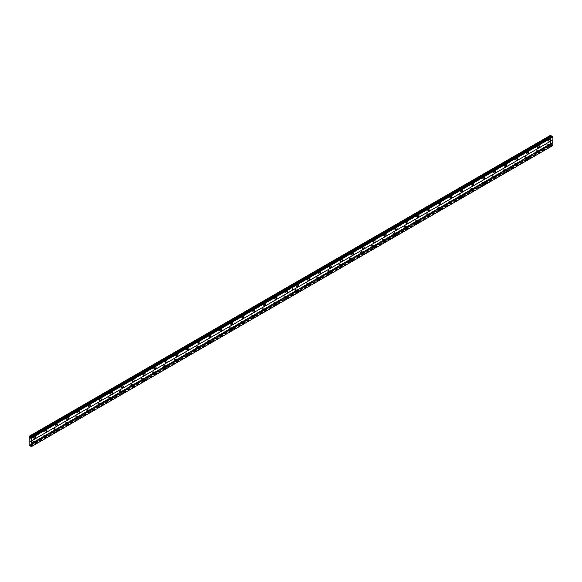 <?xml version="1.0" encoding="UTF-8"?>
<svg xmlns="http://www.w3.org/2000/svg" width="582" height="582" viewBox="0 0 582 582"><rect width="100%" height="100%" fill="white"/><g stroke="black" fill="none" stroke-linecap="round" stroke-linejoin="round"><path stroke-width="0.44" stroke-dasharray="2.91 2.18" d="M538.103 146.322A1.164 0.669 120 0 0 538.081 145.02A1.164 0.669 120 0 0 537.499 145.078A1.164 0.669 120 0 0 536.742 146.097A1.164 0.669 120 0 0 536.917 147.028A1.164 0.669 120 0 0 537.499 146.97A1.164 0.669 120 0 0 538.059 146.395M527.147 152.644A1.164 0.669 120 0 0 527.125 151.342A1.164 0.669 120 0 0 526.543 151.4A1.164 0.669 120 0 0 525.786 152.426A1.164 0.669 120 0 0 525.968 153.357A1.164 0.669 120 0 0 526.543 153.299A1.164 0.669 120 0 0 527.103 152.717M516.19 158.973A1.164 0.669 120 0 0 516.176 157.664A1.164 0.669 120 0 0 515.594 157.722A1.164 0.669 120 0 0 514.83 158.748A1.164 0.669 120 0 0 515.012 159.679A1.164 0.669 120 0 0 515.594 159.621A1.164 0.669 120 0 0 516.154 159.039M505.241 165.295A1.164 0.669 120 0 0 505.22 163.986A1.164 0.669 120 0 0 504.638 164.044A1.164 0.669 120 0 0 503.881 165.07A1.164 0.669 120 0 0 504.056 166.001A1.164 0.669 120 0 0 504.638 165.943A1.164 0.669 120 0 0 505.198 165.368M494.285 171.617A1.164 0.669 120 0 0 494.264 170.315A1.164 0.669 120 0 0 493.682 170.373A1.164 0.669 120 0 0 492.925 171.392A1.164 0.669 120 0 0 493.107 172.323A1.164 0.669 120 0 0 493.682 172.265A1.164 0.669 120 0 0 494.242 171.69M483.329 177.947A1.164 0.669 120 0 0 483.315 176.637A1.164 0.669 120 0 0 482.733 176.695A1.164 0.669 120 0 0 481.976 177.721A1.164 0.669 120 0 0 482.151 178.652A1.164 0.669 120 0 0 482.733 178.594A1.164 0.669 120 0 0 483.293 178.012M472.38 184.268A1.164 0.669 120 0 0 472.358 182.959A1.164 0.669 120 0 0 471.776 183.017A1.164 0.669 120 0 0 471.02 184.043A1.164 0.669 120 0 0 471.194 184.974A1.164 0.669 120 0 0 471.776 184.916A1.164 0.669 120 0 0 472.337 184.341M461.424 190.59A1.164 0.669 120 0 0 461.402 189.288A1.164 0.669 120 0 0 460.828 189.339A1.164 0.669 120 0 0 460.064 190.365A1.164 0.669 120 0 0 460.246 191.296A1.164 0.669 120 0 0 460.828 191.238A1.164 0.669 120 0 0 461.388 190.663M450.475 196.912A1.164 0.669 120 0 0 450.453 195.61A1.164 0.669 120 0 0 449.871 195.668A1.164 0.669 120 0 0 449.115 196.694A1.164 0.669 120 0 0 449.289 197.618A1.164 0.669 120 0 0 449.871 197.567A1.164 0.669 120 0 0 450.432 196.985M439.519 203.242A1.164 0.669 120 0 0 439.497 201.932A1.164 0.669 120 0 0 438.915 201.99A1.164 0.669 120 0 0 438.159 203.016A1.164 0.669 120 0 0 438.333 203.947A1.164 0.669 120 0 0 438.915 203.889A1.164 0.669 120 0 0 439.475 203.307M428.563 209.564A1.164 0.669 120 0 0 428.541 208.254A1.164 0.669 120 0 0 427.966 208.312A1.164 0.669 120 0 0 427.203 209.338A1.164 0.669 120 0 0 427.384 210.269A1.164 0.669 120 0 0 427.966 210.211A1.164 0.669 120 0 0 428.527 209.636M417.614 215.886A1.164 0.669 120 0 0 417.592 214.583A1.164 0.669 120 0 0 417.01 214.642A1.164 0.669 120 0 0 416.254 215.66A1.164 0.669 120 0 0 416.428 216.591A1.164 0.669 120 0 0 417.01 216.533A1.164 0.669 120 0 0 417.57 215.958M406.658 222.208A1.164 0.669 120 0 0 406.636 220.905A1.164 0.669 120 0 0 406.054 220.964A1.164 0.669 120 0 0 405.298 221.989A1.164 0.669 120 0 0 405.472 222.921A1.164 0.669 120 0 0 406.054 222.862A1.164 0.669 120 0 0 406.614 222.28M395.702 228.537A1.164 0.669 120 0 0 395.687 227.227A1.164 0.669 120 0 0 395.105 227.286A1.164 0.669 120 0 0 394.341 228.311A1.164 0.669 120 0 0 394.523 229.243A1.164 0.669 120 0 0 395.105 229.184A1.164 0.669 120 0 0 395.665 228.61M384.753 234.859A1.164 0.669 120 0 0 384.731 233.557A1.164 0.669 120 0 0 384.149 233.608A1.164 0.669 120 0 0 383.393 234.633A1.164 0.669 120 0 0 383.567 235.565A1.164 0.669 120 0 0 384.149 235.506A1.164 0.669 120 0 0 384.709 234.932M373.797 241.181A1.164 0.669 120 0 0 373.775 239.879A1.164 0.669 120 0 0 373.193 239.937A1.164 0.669 120 0 0 372.436 240.955A1.164 0.669 120 0 0 372.618 241.886A1.164 0.669 120 0 0 373.193 241.828A1.164 0.669 120 0 0 373.753 241.254M362.841 247.51A1.164 0.669 120 0 0 362.826 246.201A1.164 0.669 120 0 0 362.244 246.259A1.164 0.669 120 0 0 361.48 247.285A1.164 0.669 120 0 0 361.662 248.216A1.164 0.669 120 0 0 362.244 248.158A1.164 0.669 120 0 0 362.804 247.576M351.892 253.832A1.164 0.669 120 0 0 351.87 252.523A1.164 0.669 120 0 0 351.288 252.581A1.164 0.669 120 0 0 350.531 253.607A1.164 0.669 120 0 0 350.706 254.538A1.164 0.669 120 0 0 351.288 254.48A1.164 0.669 120 0 0 351.848 253.905M340.936 260.154A1.164 0.669 120 0 0 340.914 258.852A1.164 0.669 120 0 0 340.332 258.91A1.164 0.669 120 0 0 339.575 259.928A1.164 0.669 120 0 0 339.757 260.86A1.164 0.669 120 0 0 340.332 260.801A1.164 0.669 120 0 0 340.892 260.227M329.979 266.476A1.164 0.669 120 0 0 329.965 265.174A1.164 0.669 120 0 0 329.383 265.232A1.164 0.669 120 0 0 328.619 266.258A1.164 0.669 120 0 0 328.801 267.189A1.164 0.669 120 0 0 329.383 267.131A1.164 0.669 120 0 0 329.943 266.549M319.031 272.805A1.164 0.669 120 0 0 319.009 271.496A1.164 0.669 120 0 0 318.427 271.554A1.164 0.669 120 0 0 317.67 272.58A1.164 0.669 120 0 0 317.845 273.511A1.164 0.669 120 0 0 318.427 273.453A1.164 0.669 120 0 0 318.987 272.871M308.074 279.127A1.164 0.669 120 0 0 308.053 277.818A1.164 0.669 120 0 0 307.471 277.876A1.164 0.669 120 0 0 306.714 278.902A1.164 0.669 120 0 0 306.896 279.833A1.164 0.669 120 0 0 307.471 279.775A1.164 0.669 120 0 0 308.031 279.2M297.118 285.449A1.164 0.669 120 0 0 297.104 284.147A1.164 0.669 120 0 0 296.522 284.205A1.164 0.669 120 0 0 295.765 285.224A1.164 0.669 120 0 0 295.94 286.155A1.164 0.669 120 0 0 296.522 286.097A1.164 0.669 120 0 0 297.082 285.522M549.052 140A1.164 0.669 120 0 0 549.037 138.691A1.164 0.669 120 0 0 548.455 138.749A1.164 0.669 120 0 0 547.691 139.775A1.164 0.669 120 0 0 547.873 140.706A1.164 0.669 120 0 0 548.455 140.648A1.164 0.669 120 0 0 549.015 140.073M538.103 151.887A1.164 0.669 120 0 0 538.081 150.585A1.164 0.669 120 0 0 537.499 150.643A1.164 0.669 120 0 0 536.742 151.662A1.164 0.669 120 0 0 536.917 152.593A1.164 0.669 120 0 0 537.499 152.535A1.164 0.669 120 0 0 538.059 151.96M527.147 158.209A1.164 0.669 120 0 0 527.125 156.907A1.164 0.669 120 0 0 526.543 156.965A1.164 0.669 120 0 0 525.786 157.991A1.164 0.669 120 0 0 525.968 158.922A1.164 0.669 120 0 0 526.543 158.864A1.164 0.669 120 0 0 527.103 158.282M516.19 164.539A1.164 0.669 120 0 0 516.176 163.229A1.164 0.669 120 0 0 515.594 163.287A1.164 0.669 120 0 0 514.83 164.313A1.164 0.669 120 0 0 515.012 165.244A1.164 0.669 120 0 0 515.594 165.186A1.164 0.669 120 0 0 516.154 164.604M505.241 170.861A1.164 0.669 120 0 0 505.22 169.551A1.164 0.669 120 0 0 504.638 169.609A1.164 0.669 120 0 0 503.881 170.635A1.164 0.669 120 0 0 504.056 171.566A1.164 0.669 120 0 0 504.638 171.508A1.164 0.669 120 0 0 505.198 170.933M494.285 177.183A1.164 0.669 120 0 0 494.264 175.88A1.164 0.669 120 0 0 493.682 175.939A1.164 0.669 120 0 0 492.925 176.957A1.164 0.669 120 0 0 493.107 177.888A1.164 0.669 120 0 0 493.682 177.83A1.164 0.669 120 0 0 494.242 177.255M483.329 183.505A1.164 0.669 120 0 0 483.315 182.202A1.164 0.669 120 0 0 482.733 182.261A1.164 0.669 120 0 0 481.976 183.286A1.164 0.669 120 0 0 482.151 184.218A1.164 0.669 120 0 0 482.733 184.159A1.164 0.669 120 0 0 483.293 183.577M472.38 189.834A1.164 0.669 120 0 0 472.358 188.524A1.164 0.669 120 0 0 471.776 188.583A1.164 0.669 120 0 0 471.02 189.608A1.164 0.669 120 0 0 471.194 190.54A1.164 0.669 120 0 0 471.776 190.481A1.164 0.669 120 0 0 472.337 189.907M461.424 196.156A1.164 0.669 120 0 0 461.402 194.854A1.164 0.669 120 0 0 460.828 194.905A1.164 0.669 120 0 0 460.064 195.93A1.164 0.669 120 0 0 460.246 196.862A1.164 0.669 120 0 0 460.828 196.803A1.164 0.669 120 0 0 461.388 196.229M450.475 202.478A1.164 0.669 120 0 0 450.453 201.176A1.164 0.669 120 0 0 449.871 201.234A1.164 0.669 120 0 0 449.115 202.252A1.164 0.669 120 0 0 449.289 203.183A1.164 0.669 120 0 0 449.871 203.133A1.164 0.669 120 0 0 450.432 202.551M439.519 208.807A1.164 0.669 120 0 0 439.497 207.498A1.164 0.669 120 0 0 438.915 207.556A1.164 0.669 120 0 0 438.159 208.582A1.164 0.669 120 0 0 438.333 209.513A1.164 0.669 120 0 0 438.915 209.455A1.164 0.669 120 0 0 439.475 208.873M428.563 215.129A1.164 0.669 120 0 0 428.541 213.82A1.164 0.669 120 0 0 427.966 213.878A1.164 0.669 120 0 0 427.203 214.903A1.164 0.669 120 0 0 427.384 215.835A1.164 0.669 120 0 0 427.966 215.777A1.164 0.669 120 0 0 428.527 215.202M417.614 221.451A1.164 0.669 120 0 0 417.592 220.149A1.164 0.669 120 0 0 417.01 220.207A1.164 0.669 120 0 0 416.254 221.225A1.164 0.669 120 0 0 416.428 222.157A1.164 0.669 120 0 0 417.01 222.098A1.164 0.669 120 0 0 417.57 221.524M406.658 227.773A1.164 0.669 120 0 0 406.636 226.471A1.164 0.669 120 0 0 406.054 226.529A1.164 0.669 120 0 0 405.298 227.555A1.164 0.669 120 0 0 405.472 228.486A1.164 0.669 120 0 0 406.054 228.428A1.164 0.669 120 0 0 406.614 227.846M395.702 234.102A1.164 0.669 120 0 0 395.687 232.793A1.164 0.669 120 0 0 395.105 232.851A1.164 0.669 120 0 0 394.341 233.877A1.164 0.669 120 0 0 394.523 234.808A1.164 0.669 120 0 0 395.105 234.75A1.164 0.669 120 0 0 395.665 234.175M384.753 240.424A1.164 0.669 120 0 0 384.731 239.122A1.164 0.669 120 0 0 384.149 239.173A1.164 0.669 120 0 0 383.393 240.199A1.164 0.669 120 0 0 383.567 241.13A1.164 0.669 120 0 0 384.149 241.072A1.164 0.669 120 0 0 384.709 240.497M373.797 246.746A1.164 0.669 120 0 0 373.775 245.444A1.164 0.669 120 0 0 373.193 245.502A1.164 0.669 120 0 0 372.436 246.521A1.164 0.669 120 0 0 372.618 247.452A1.164 0.669 120 0 0 373.193 247.394A1.164 0.669 120 0 0 373.753 246.819M362.841 253.075A1.164 0.669 120 0 0 362.826 251.766A1.164 0.669 120 0 0 362.244 251.824A1.164 0.669 120 0 0 361.48 252.85A1.164 0.669 120 0 0 361.662 253.781A1.164 0.669 120 0 0 362.244 253.723A1.164 0.669 120 0 0 362.804 253.141M351.892 259.397A1.164 0.669 120 0 0 351.87 258.088A1.164 0.669 120 0 0 351.288 258.146A1.164 0.669 120 0 0 350.531 259.172A1.164 0.669 120 0 0 350.706 260.103A1.164 0.669 120 0 0 351.288 260.045A1.164 0.669 120 0 0 351.848 259.47M340.936 265.719A1.164 0.669 120 0 0 340.914 264.417A1.164 0.669 120 0 0 340.332 264.475A1.164 0.669 120 0 0 339.575 265.494A1.164 0.669 120 0 0 339.757 266.425A1.164 0.669 120 0 0 340.332 266.367A1.164 0.669 120 0 0 340.892 265.792M329.979 272.041A1.164 0.669 120 0 0 329.965 270.739A1.164 0.669 120 0 0 329.383 270.797A1.164 0.669 120 0 0 328.619 271.823A1.164 0.669 120 0 0 328.801 272.747A1.164 0.669 120 0 0 329.383 272.696A1.164 0.669 120 0 0 329.943 272.114M319.031 278.371A1.164 0.669 120 0 0 319.009 277.061A1.164 0.669 120 0 0 318.427 277.119A1.164 0.669 120 0 0 317.67 278.145A1.164 0.669 120 0 0 317.845 279.076A1.164 0.669 120 0 0 318.427 279.018A1.164 0.669 120 0 0 318.987 278.436M308.074 284.693A1.164 0.669 120 0 0 308.053 283.383A1.164 0.669 120 0 0 307.471 283.441A1.164 0.669 120 0 0 306.714 284.467A1.164 0.669 120 0 0 306.896 285.398A1.164 0.669 120 0 0 307.471 285.34A1.164 0.669 120 0 0 308.031 284.765M297.118 291.015A1.164 0.669 120 0 0 297.104 289.712A1.164 0.669 120 0 0 296.522 289.771A1.164 0.669 120 0 0 295.765 290.789A1.164 0.669 120 0 0 295.94 291.72A1.164 0.669 120 0 0 296.522 291.662A1.164 0.669 120 0 0 297.082 291.087M549.052 145.565A1.164 0.669 120 0 0 549.037 144.256A1.164 0.669 120 0 0 548.455 144.314A1.164 0.669 120 0 0 547.691 145.34A1.164 0.669 120 0 0 547.873 146.271A1.164 0.669 120 0 0 548.455 146.213A1.164 0.669 120 0 0 549.015 145.638M537.499 151.022A0.698 0.4 -60 0 1 537.499 152.157A0.698 0.4 -60 0 1 537.499 151.022M536.248 150.302A0.698 0.4 -60 0 1 536.248 151.436A0.698 0.4 -60 0 1 536.248 150.302M526.543 157.344A0.698 0.4 -60 0 1 526.543 158.479A0.698 0.4 -60 0 1 526.543 157.344M525.299 156.623A0.698 0.4 -60 0 1 525.299 157.758A0.698 0.4 -60 0 1 525.299 156.623M515.594 163.666A0.698 0.4 -60 0 1 515.594 164.808A0.698 0.4 -60 0 1 515.594 163.666M514.342 162.945A0.698 0.4 -60 0 1 514.342 164.088A0.698 0.4 -60 0 1 514.342 162.945M504.638 169.995A0.698 0.4 -60 0 1 504.638 171.13A0.698 0.4 -60 0 1 504.638 169.995M503.386 169.267A0.698 0.4 -60 0 1 503.386 170.41A0.698 0.4 -60 0 1 503.386 169.267M493.682 176.317A0.698 0.4 -60 0 1 493.682 177.452A0.698 0.4 -60 0 1 493.682 176.317M492.437 175.597A0.698 0.4 -60 0 1 492.437 176.732A0.698 0.4 -60 0 1 492.437 175.597M482.733 182.639A0.698 0.4 -60 0 1 482.733 183.781A0.698 0.4 -60 0 1 482.733 182.639M481.481 181.919A0.698 0.4 -60 0 1 481.481 183.054A0.698 0.4 -60 0 1 481.481 181.919M471.776 188.961A0.698 0.4 -60 0 1 471.776 190.103A0.698 0.4 -60 0 1 471.776 188.961M470.532 188.241A0.698 0.4 -60 0 1 470.532 189.383A0.698 0.4 -60 0 1 470.532 188.241M460.828 195.29A0.698 0.4 -60 0 1 460.828 196.425A0.698 0.4 -60 0 1 460.828 195.29M459.576 194.57A0.698 0.4 -60 0 1 459.576 195.705A0.698 0.4 -60 0 1 459.576 194.57M449.871 201.612A0.698 0.4 -60 0 1 449.871 202.747A0.698 0.4 -60 0 1 449.871 201.612M448.62 200.892A0.698 0.4 -60 0 1 448.62 202.027A0.698 0.4 -60 0 1 448.62 200.892M438.915 207.934A0.698 0.4 -60 0 1 438.915 209.076A0.698 0.4 -60 0 1 438.915 207.934M437.671 207.214A0.698 0.4 -60 0 1 437.671 208.356A0.698 0.4 -60 0 1 437.671 207.214M427.966 214.256A0.698 0.4 -60 0 1 427.966 215.398A0.698 0.4 -60 0 1 427.966 214.256M426.715 213.536A0.698 0.4 -60 0 1 426.715 214.678A0.698 0.4 -60 0 1 426.715 213.536M417.01 220.585A0.698 0.4 -60 0 1 417.01 221.72A0.698 0.4 -60 0 1 417.01 220.585M415.759 219.865A0.698 0.4 -60 0 1 415.759 221A0.698 0.4 -60 0 1 415.759 219.865M406.054 226.907A0.698 0.4 -60 0 1 406.054 228.042A0.698 0.4 -60 0 1 406.054 226.907M404.81 226.187A0.698 0.4 -60 0 1 404.81 227.322A0.698 0.4 -60 0 1 404.81 226.187M395.105 233.229A0.698 0.4 -60 0 1 395.105 234.371A0.698 0.4 -60 0 1 395.105 233.229M393.854 232.509A0.698 0.4 -60 0 1 393.854 233.651A0.698 0.4 -60 0 1 393.854 232.509M384.149 239.558A0.698 0.4 -60 0 1 384.149 240.693A0.698 0.4 -60 0 1 384.149 239.558M382.898 238.831A0.698 0.4 -60 0 1 382.898 239.973A0.698 0.4 -60 0 1 382.898 238.831M373.193 245.88A0.698 0.4 -60 0 1 373.193 247.015A0.698 0.4 -60 0 1 373.193 245.88M371.949 245.16A0.698 0.4 -60 0 1 371.949 246.295A0.698 0.4 -60 0 1 371.949 245.16M362.244 252.202A0.698 0.4 -60 0 1 362.244 253.345A0.698 0.4 -60 0 1 362.244 252.202M360.993 251.482A0.698 0.4 -60 0 1 360.993 252.617A0.698 0.4 -60 0 1 360.993 251.482M351.288 258.524A0.698 0.4 -60 0 1 351.288 259.667A0.698 0.4 -60 0 1 351.288 258.524M350.037 257.804A0.698 0.4 -60 0 1 350.037 258.946A0.698 0.4 -60 0 1 350.037 257.804M340.332 264.854A0.698 0.4 -60 0 1 340.332 265.989A0.698 0.4 -60 0 1 340.332 264.854M339.088 264.133A0.698 0.4 -60 0 1 339.088 265.268A0.698 0.4 -60 0 1 339.088 264.133M329.383 271.176A0.698 0.4 -60 0 1 329.383 272.311A0.698 0.4 -60 0 1 329.383 271.176M328.132 270.455A0.698 0.4 -60 0 1 328.132 271.59A0.698 0.4 -60 0 1 328.132 270.455M318.427 277.498A0.698 0.4 -60 0 1 318.427 278.64A0.698 0.4 -60 0 1 318.427 277.498M317.175 276.777A0.698 0.4 -60 0 1 317.175 277.92A0.698 0.4 -60 0 1 317.175 276.777M307.471 283.827A0.698 0.4 -60 0 1 307.471 284.962A0.698 0.4 -60 0 1 307.471 283.827M306.227 283.099A0.698 0.4 -60 0 1 306.227 284.242A0.698 0.4 -60 0 1 306.227 283.099M296.522 290.149A0.698 0.4 -60 0 1 296.522 291.284A0.698 0.4 -60 0 1 296.522 290.149M295.27 289.429A0.698 0.4 -60 0 1 295.27 290.563A0.698 0.4 -60 0 1 295.27 289.429M548.455 144.692A0.698 0.4 -60 0 1 548.455 145.835A0.698 0.4 -60 0 1 548.455 144.692M547.204 143.972A0.698 0.4 -60 0 1 547.204 145.114A0.698 0.4 -60 0 1 547.204 143.972M537.499 145.456A0.698 0.4 -60 0 1 537.499 146.591A0.698 0.4 -60 0 1 537.499 145.456M536.248 144.736A0.698 0.4 -60 0 1 536.248 145.871A0.698 0.4 -60 0 1 536.248 144.736M526.543 151.778A0.698 0.4 -60 0 1 526.543 152.913A0.698 0.4 -60 0 1 526.543 151.778M525.299 151.058A0.698 0.4 -60 0 1 525.299 152.193A0.698 0.4 -60 0 1 525.299 151.058M515.594 158.1A0.698 0.4 -60 0 1 515.594 159.242A0.698 0.4 -60 0 1 515.594 158.1M514.342 157.38A0.698 0.4 -60 0 1 514.342 158.522A0.698 0.4 -60 0 1 514.342 157.38M504.638 164.43A0.698 0.4 -60 0 1 504.638 165.564A0.698 0.4 -60 0 1 504.638 164.43M503.386 163.702A0.698 0.4 -60 0 1 503.386 164.844A0.698 0.4 -60 0 1 503.386 163.702M493.682 170.752A0.698 0.4 -60 0 1 493.682 171.886A0.698 0.4 -60 0 1 493.682 170.752M492.437 170.031A0.698 0.4 -60 0 1 492.437 171.166A0.698 0.4 -60 0 1 492.437 170.031M482.733 177.074A0.698 0.4 -60 0 1 482.733 178.216A0.698 0.4 -60 0 1 482.733 177.074M481.481 176.353A0.698 0.4 -60 0 1 481.481 177.488A0.698 0.4 -60 0 1 481.481 176.353M471.776 183.395A0.698 0.4 -60 0 1 471.776 184.538A0.698 0.4 -60 0 1 471.776 183.395M470.532 182.675A0.698 0.4 -60 0 1 470.532 183.817A0.698 0.4 -60 0 1 470.532 182.675M460.828 189.725A0.698 0.4 -60 0 1 460.828 190.86A0.698 0.4 -60 0 1 460.828 189.725M459.576 189.005A0.698 0.4 -60 0 1 459.576 190.139A0.698 0.4 -60 0 1 459.576 189.005M449.871 196.047A0.698 0.4 -60 0 1 449.871 197.182A0.698 0.4 -60 0 1 449.871 196.047M448.62 195.326A0.698 0.4 -60 0 1 448.62 196.461A0.698 0.4 -60 0 1 448.62 195.326M438.915 202.369A0.698 0.4 -60 0 1 438.915 203.511A0.698 0.4 -60 0 1 438.915 202.369M437.671 201.648A0.698 0.4 -60 0 1 437.671 202.791A0.698 0.4 -60 0 1 437.671 201.648M427.966 208.691A0.698 0.4 -60 0 1 427.966 209.833A0.698 0.4 -60 0 1 427.966 208.691M426.715 207.97A0.698 0.4 -60 0 1 426.715 209.113A0.698 0.4 -60 0 1 426.715 207.97M417.01 215.02A0.698 0.4 -60 0 1 417.01 216.155A0.698 0.4 -60 0 1 417.01 215.02M415.759 214.3A0.698 0.4 -60 0 1 415.759 215.435A0.698 0.4 -60 0 1 415.759 214.3M406.054 221.342A0.698 0.4 -60 0 1 406.054 222.484A0.698 0.4 -60 0 1 406.054 221.342M404.81 220.622A0.698 0.4 -60 0 1 404.81 221.757A0.698 0.4 -60 0 1 404.81 220.622M395.105 227.664A0.698 0.4 -60 0 1 395.105 228.806A0.698 0.4 -60 0 1 395.105 227.664M393.854 226.944A0.698 0.4 -60 0 1 393.854 228.086A0.698 0.4 -60 0 1 393.854 226.944M384.149 233.993A0.698 0.4 -60 0 1 384.149 235.128A0.698 0.4 -60 0 1 384.149 233.993M382.898 233.266A0.698 0.4 -60 0 1 382.898 234.408A0.698 0.4 -60 0 1 382.898 233.266M373.193 240.315A0.698 0.4 -60 0 1 373.193 241.45A0.698 0.4 -60 0 1 373.193 240.315M371.949 239.595A0.698 0.4 -60 0 1 371.949 240.73A0.698 0.4 -60 0 1 371.949 239.595M362.244 246.637A0.698 0.4 -60 0 1 362.244 247.779A0.698 0.4 -60 0 1 362.244 246.637M360.993 245.917A0.698 0.4 -60 0 1 360.993 247.059A0.698 0.4 -60 0 1 360.993 245.917M351.288 252.959A0.698 0.4 -60 0 1 351.288 254.101A0.698 0.4 -60 0 1 351.288 252.959M350.037 252.239A0.698 0.4 -60 0 1 350.037 253.381A0.698 0.4 -60 0 1 350.037 252.239M340.332 259.288A0.698 0.4 -60 0 1 340.332 260.423A0.698 0.4 -60 0 1 340.332 259.288M339.088 258.568A0.698 0.4 -60 0 1 339.088 259.703A0.698 0.4 -60 0 1 339.088 258.568M329.383 265.61A0.698 0.4 -60 0 1 329.383 266.745A0.698 0.4 -60 0 1 329.383 265.61M328.132 264.89A0.698 0.4 -60 0 1 328.132 266.025A0.698 0.4 -60 0 1 328.132 264.89M318.427 271.932A0.698 0.4 -60 0 1 318.427 273.074A0.698 0.4 -60 0 1 318.427 271.932M317.175 271.212A0.698 0.4 -60 0 1 317.175 272.354A0.698 0.4 -60 0 1 317.175 271.212M307.471 278.261A0.698 0.4 -60 0 1 307.471 279.396A0.698 0.4 -60 0 1 307.471 278.261M306.227 277.534A0.698 0.4 -60 0 1 306.227 278.676A0.698 0.4 -60 0 1 306.227 277.534M296.522 284.583A0.698 0.4 -60 0 1 296.522 285.718A0.698 0.4 -60 0 1 296.522 284.583M295.27 283.863A0.698 0.4 -60 0 1 295.27 284.998A0.698 0.4 -60 0 1 295.27 283.863M548.455 139.127A0.698 0.4 -60 0 1 548.455 140.269A0.698 0.4 -60 0 1 548.455 139.127M547.204 138.407A0.698 0.4 -60 0 1 547.204 139.549A0.698 0.4 -60 0 1 547.204 138.407M286.169 291.771A1.164 0.669 120 0 0 286.148 290.469A1.164 0.669 120 0 0 285.566 290.527A1.164 0.669 120 0 0 284.809 291.553A1.164 0.669 120 0 0 284.984 292.484A1.164 0.669 120 0 0 285.566 292.426A1.164 0.669 120 0 0 286.126 291.844M275.213 298.1A1.164 0.669 120 0 0 275.191 296.791A1.164 0.669 120 0 0 274.617 296.849A1.164 0.669 120 0 0 273.853 297.875A1.164 0.669 120 0 0 274.035 298.806A1.164 0.669 120 0 0 274.617 298.748A1.164 0.669 120 0 0 275.177 298.173M264.264 304.422A1.164 0.669 120 0 0 264.243 303.12A1.164 0.669 120 0 0 263.661 303.171A1.164 0.669 120 0 0 262.904 304.197A1.164 0.669 120 0 0 263.079 305.128A1.164 0.669 120 0 0 263.661 305.07A1.164 0.669 120 0 0 264.221 304.495M253.308 310.744A1.164 0.669 120 0 0 253.286 309.442A1.164 0.669 120 0 0 252.704 309.5A1.164 0.669 120 0 0 251.948 310.519A1.164 0.669 120 0 0 252.122 311.45A1.164 0.669 120 0 0 252.704 311.399A1.164 0.669 120 0 0 253.265 310.817M242.352 317.074A1.164 0.669 120 0 0 242.33 315.764A1.164 0.669 120 0 0 241.756 315.822A1.164 0.669 120 0 0 240.992 316.848A1.164 0.669 120 0 0 241.174 317.779A1.164 0.669 120 0 0 241.756 317.721A1.164 0.669 120 0 0 242.316 317.139M231.403 323.396A1.164 0.669 120 0 0 231.381 322.086A1.164 0.669 120 0 0 230.799 322.144A1.164 0.669 120 0 0 230.043 323.17A1.164 0.669 120 0 0 230.217 324.101A1.164 0.669 120 0 0 230.799 324.043A1.164 0.669 120 0 0 231.36 323.468M220.447 329.718A1.164 0.669 120 0 0 220.425 328.415A1.164 0.669 120 0 0 219.843 328.474A1.164 0.669 120 0 0 219.087 329.492A1.164 0.669 120 0 0 219.261 330.423A1.164 0.669 120 0 0 219.843 330.365A1.164 0.669 120 0 0 220.403 329.79M209.491 336.04A1.164 0.669 120 0 0 209.476 334.737A1.164 0.669 120 0 0 208.894 334.796A1.164 0.669 120 0 0 208.13 335.821A1.164 0.669 120 0 0 208.312 336.752A1.164 0.669 120 0 0 208.894 336.694A1.164 0.669 120 0 0 209.455 336.112M198.542 342.369A1.164 0.669 120 0 0 198.52 341.059A1.164 0.669 120 0 0 197.938 341.117A1.164 0.669 120 0 0 197.182 342.143A1.164 0.669 120 0 0 197.356 343.074A1.164 0.669 120 0 0 197.938 343.016A1.164 0.669 120 0 0 198.498 342.442M187.586 348.691A1.164 0.669 120 0 0 187.564 347.389A1.164 0.669 120 0 0 186.982 347.439A1.164 0.669 120 0 0 186.225 348.465A1.164 0.669 120 0 0 186.407 349.396A1.164 0.669 120 0 0 186.982 349.338A1.164 0.669 120 0 0 187.542 348.764M176.63 355.013A1.164 0.669 120 0 0 176.615 353.711A1.164 0.669 120 0 0 176.033 353.769A1.164 0.669 120 0 0 175.269 354.787A1.164 0.669 120 0 0 175.451 355.718A1.164 0.669 120 0 0 176.033 355.66A1.164 0.669 120 0 0 176.593 355.085M165.681 361.342A1.164 0.669 120 0 0 165.659 360.032A1.164 0.669 120 0 0 165.077 360.091A1.164 0.669 120 0 0 164.32 361.116A1.164 0.669 120 0 0 164.495 362.048A1.164 0.669 120 0 0 165.077 361.989A1.164 0.669 120 0 0 165.637 361.407M154.725 367.664A1.164 0.669 120 0 0 154.703 366.354A1.164 0.669 120 0 0 154.121 366.413A1.164 0.669 120 0 0 153.364 367.438A1.164 0.669 120 0 0 153.546 368.37A1.164 0.669 120 0 0 154.121 368.311A1.164 0.669 120 0 0 154.681 367.737M143.769 373.986A1.164 0.669 120 0 0 143.754 372.684A1.164 0.669 120 0 0 143.172 372.742A1.164 0.669 120 0 0 142.408 373.76A1.164 0.669 120 0 0 142.59 374.692A1.164 0.669 120 0 0 143.172 374.633A1.164 0.669 120 0 0 143.732 374.059M132.82 380.308A1.164 0.669 120 0 0 132.798 379.006A1.164 0.669 120 0 0 132.216 379.064A1.164 0.669 120 0 0 131.459 380.09A1.164 0.669 120 0 0 131.634 381.014A1.164 0.669 120 0 0 132.216 380.963A1.164 0.669 120 0 0 132.776 380.381M121.864 386.637A1.164 0.669 120 0 0 121.842 385.328A1.164 0.669 120 0 0 121.267 385.386A1.164 0.669 120 0 0 120.503 386.412A1.164 0.669 120 0 0 120.685 387.343A1.164 0.669 120 0 0 121.267 387.285A1.164 0.669 120 0 0 121.82 386.703M110.907 392.959A1.164 0.669 120 0 0 110.893 391.65A1.164 0.669 120 0 0 110.311 391.708A1.164 0.669 120 0 0 109.554 392.734A1.164 0.669 120 0 0 109.729 393.665A1.164 0.669 120 0 0 110.311 393.607A1.164 0.669 120 0 0 110.871 393.032M99.959 399.281A1.164 0.669 120 0 0 99.937 397.979A1.164 0.669 120 0 0 99.355 398.037A1.164 0.669 120 0 0 98.598 399.056A1.164 0.669 120 0 0 98.773 399.987A1.164 0.669 120 0 0 99.355 399.929A1.164 0.669 120 0 0 99.915 399.354M89.002 405.603A1.164 0.669 120 0 0 88.981 404.301A1.164 0.669 120 0 0 88.406 404.359A1.164 0.669 120 0 0 87.642 405.385A1.164 0.669 120 0 0 87.824 406.316A1.164 0.669 120 0 0 88.406 406.258A1.164 0.669 120 0 0 88.966 405.676M78.053 411.932A1.164 0.669 120 0 0 78.032 410.623A1.164 0.669 120 0 0 77.45 410.681A1.164 0.669 120 0 0 76.693 411.707A1.164 0.669 120 0 0 76.868 412.638A1.164 0.669 120 0 0 77.45 412.58A1.164 0.669 120 0 0 78.01 412.005M67.097 418.254A1.164 0.669 120 0 0 67.076 416.952A1.164 0.669 120 0 0 66.494 417.003A1.164 0.669 120 0 0 65.737 418.029A1.164 0.669 120 0 0 65.912 418.96A1.164 0.669 120 0 0 66.494 418.902A1.164 0.669 120 0 0 67.054 418.327M56.141 424.576A1.164 0.669 120 0 0 56.119 423.274A1.164 0.669 120 0 0 55.545 423.332A1.164 0.669 120 0 0 54.781 424.351A1.164 0.669 120 0 0 54.963 425.282A1.164 0.669 120 0 0 55.545 425.231A1.164 0.669 120 0 0 56.105 424.649M45.192 430.906A1.164 0.669 120 0 0 45.17 429.596A1.164 0.669 120 0 0 44.588 429.654A1.164 0.669 120 0 0 43.832 430.68A1.164 0.669 120 0 0 44.006 431.611A1.164 0.669 120 0 0 44.588 431.553A1.164 0.669 120 0 0 45.149 430.971M34.236 437.228A1.164 0.669 120 0 0 34.214 435.918A1.164 0.669 120 0 0 33.632 435.976A1.164 0.669 120 0 0 32.876 437.002A1.164 0.669 120 0 0 33.05 437.933A1.164 0.669 120 0 0 33.632 437.875A1.164 0.669 120 0 0 34.193 437.3M286.169 297.337A1.164 0.669 120 0 0 286.148 296.034A1.164 0.669 120 0 0 285.566 296.093A1.164 0.669 120 0 0 284.809 297.118A1.164 0.669 120 0 0 284.984 298.049A1.164 0.669 120 0 0 285.566 297.991A1.164 0.669 120 0 0 286.126 297.409M275.213 303.666A1.164 0.669 120 0 0 275.191 302.356A1.164 0.669 120 0 0 274.617 302.414A1.164 0.669 120 0 0 273.853 303.44A1.164 0.669 120 0 0 274.035 304.371A1.164 0.669 120 0 0 274.617 304.313A1.164 0.669 120 0 0 275.177 303.739M264.264 309.988A1.164 0.669 120 0 0 264.243 308.686A1.164 0.669 120 0 0 263.661 308.736A1.164 0.669 120 0 0 262.904 309.762A1.164 0.669 120 0 0 263.079 310.693A1.164 0.669 120 0 0 263.661 310.635A1.164 0.669 120 0 0 264.221 310.06M253.308 316.31A1.164 0.669 120 0 0 253.286 315.007A1.164 0.669 120 0 0 252.704 315.066A1.164 0.669 120 0 0 251.948 316.084A1.164 0.669 120 0 0 252.122 317.015A1.164 0.669 120 0 0 252.704 316.964A1.164 0.669 120 0 0 253.265 316.382M242.352 322.639A1.164 0.669 120 0 0 242.33 321.329A1.164 0.669 120 0 0 241.756 321.388A1.164 0.669 120 0 0 240.992 322.413A1.164 0.669 120 0 0 241.174 323.345A1.164 0.669 120 0 0 241.756 323.286A1.164 0.669 120 0 0 242.316 322.704M231.403 328.961A1.164 0.669 120 0 0 231.381 327.651A1.164 0.669 120 0 0 230.799 327.71A1.164 0.669 120 0 0 230.043 328.735A1.164 0.669 120 0 0 230.217 329.667A1.164 0.669 120 0 0 230.799 329.608A1.164 0.669 120 0 0 231.36 329.034M220.447 335.283A1.164 0.669 120 0 0 220.425 333.981A1.164 0.669 120 0 0 219.843 334.039A1.164 0.669 120 0 0 219.087 335.057A1.164 0.669 120 0 0 219.261 335.989A1.164 0.669 120 0 0 219.843 335.93A1.164 0.669 120 0 0 220.403 335.356M209.491 341.605A1.164 0.669 120 0 0 209.476 340.303A1.164 0.669 120 0 0 208.894 340.361A1.164 0.669 120 0 0 208.13 341.387A1.164 0.669 120 0 0 208.312 342.318A1.164 0.669 120 0 0 208.894 342.26A1.164 0.669 120 0 0 209.455 341.678M198.542 347.934A1.164 0.669 120 0 0 198.52 346.625A1.164 0.669 120 0 0 197.938 346.683A1.164 0.669 120 0 0 197.182 347.709A1.164 0.669 120 0 0 197.356 348.64A1.164 0.669 120 0 0 197.938 348.582A1.164 0.669 120 0 0 198.498 348M187.586 354.256A1.164 0.669 120 0 0 187.564 352.947A1.164 0.669 120 0 0 186.982 353.005A1.164 0.669 120 0 0 186.225 354.031A1.164 0.669 120 0 0 186.407 354.962A1.164 0.669 120 0 0 186.982 354.904A1.164 0.669 120 0 0 187.542 354.329M176.63 360.578A1.164 0.669 120 0 0 176.615 359.276A1.164 0.669 120 0 0 176.033 359.334A1.164 0.669 120 0 0 175.269 360.353A1.164 0.669 120 0 0 175.451 361.284A1.164 0.669 120 0 0 176.033 361.226A1.164 0.669 120 0 0 176.593 360.651M165.681 366.907A1.164 0.669 120 0 0 165.659 365.598A1.164 0.669 120 0 0 165.077 365.656A1.164 0.669 120 0 0 164.32 366.682A1.164 0.669 120 0 0 164.495 367.613A1.164 0.669 120 0 0 165.077 367.555A1.164 0.669 120 0 0 165.637 366.973M154.725 373.229A1.164 0.669 120 0 0 154.703 371.92A1.164 0.669 120 0 0 154.121 371.978A1.164 0.669 120 0 0 153.364 373.004A1.164 0.669 120 0 0 153.546 373.935A1.164 0.669 120 0 0 154.121 373.877A1.164 0.669 120 0 0 154.681 373.302M143.769 379.551A1.164 0.669 120 0 0 143.754 378.249A1.164 0.669 120 0 0 143.172 378.307A1.164 0.669 120 0 0 142.408 379.326A1.164 0.669 120 0 0 142.59 380.257A1.164 0.669 120 0 0 143.172 380.199A1.164 0.669 120 0 0 143.732 379.624M132.82 385.873A1.164 0.669 120 0 0 132.798 384.571A1.164 0.669 120 0 0 132.216 384.629A1.164 0.669 120 0 0 131.459 385.655A1.164 0.669 120 0 0 131.634 386.579A1.164 0.669 120 0 0 132.216 386.528A1.164 0.669 120 0 0 132.776 385.946M121.864 392.203A1.164 0.669 120 0 0 121.842 390.893A1.164 0.669 120 0 0 121.267 390.951A1.164 0.669 120 0 0 120.503 391.977A1.164 0.669 120 0 0 120.685 392.908A1.164 0.669 120 0 0 121.267 392.85A1.164 0.669 120 0 0 121.82 392.268M110.907 398.524A1.164 0.669 120 0 0 110.893 397.215A1.164 0.669 120 0 0 110.311 397.273A1.164 0.669 120 0 0 109.554 398.299A1.164 0.669 120 0 0 109.729 399.23A1.164 0.669 120 0 0 110.311 399.172A1.164 0.669 120 0 0 110.871 398.597M99.959 404.846A1.164 0.669 120 0 0 99.937 403.544A1.164 0.669 120 0 0 99.355 403.602A1.164 0.669 120 0 0 98.598 404.621A1.164 0.669 120 0 0 98.773 405.552A1.164 0.669 120 0 0 99.355 405.494A1.164 0.669 120 0 0 99.915 404.919M89.002 411.168A1.164 0.669 120 0 0 88.981 409.866A1.164 0.669 120 0 0 88.406 409.924A1.164 0.669 120 0 0 87.642 410.95A1.164 0.669 120 0 0 87.824 411.881A1.164 0.669 120 0 0 88.406 411.823A1.164 0.669 120 0 0 88.966 411.241M78.053 417.498A1.164 0.669 120 0 0 78.032 416.188A1.164 0.669 120 0 0 77.45 416.246A1.164 0.669 120 0 0 76.693 417.272A1.164 0.669 120 0 0 76.868 418.203A1.164 0.669 120 0 0 77.45 418.145A1.164 0.669 120 0 0 78.01 417.57M67.097 423.82A1.164 0.669 120 0 0 67.076 422.517A1.164 0.669 120 0 0 66.494 422.568A1.164 0.669 120 0 0 65.737 423.594A1.164 0.669 120 0 0 65.912 424.525A1.164 0.669 120 0 0 66.494 424.467A1.164 0.669 120 0 0 67.054 423.892M56.141 430.142A1.164 0.669 120 0 0 56.119 428.839A1.164 0.669 120 0 0 55.545 428.898A1.164 0.669 120 0 0 54.781 429.916A1.164 0.669 120 0 0 54.963 430.847A1.164 0.669 120 0 0 55.545 430.796A1.164 0.669 120 0 0 56.105 430.214M45.192 436.471A1.164 0.669 120 0 0 45.17 435.161A1.164 0.669 120 0 0 44.588 435.22A1.164 0.669 120 0 0 43.832 436.245A1.164 0.669 120 0 0 44.006 437.177A1.164 0.669 120 0 0 44.588 437.118A1.164 0.669 120 0 0 45.149 436.536M34.236 442.793A1.164 0.669 120 0 0 34.214 441.483A1.164 0.669 120 0 0 33.632 441.542A1.164 0.669 120 0 0 32.876 442.567A1.164 0.669 120 0 0 33.05 443.499A1.164 0.669 120 0 0 33.632 443.44A1.164 0.669 120 0 0 34.193 442.866M285.566 296.471A0.698 0.4 -60 0 1 285.566 297.613A0.698 0.4 -60 0 1 285.566 296.471M284.322 295.751A0.698 0.4 -60 0 1 284.322 296.885A0.698 0.4 -60 0 1 284.322 295.751M274.617 302.793A0.698 0.4 -60 0 1 274.617 303.935A0.698 0.4 -60 0 1 274.617 302.793M273.365 302.073A0.698 0.4 -60 0 1 273.365 303.215A0.698 0.4 -60 0 1 273.365 302.073M263.661 309.122A0.698 0.4 -60 0 1 263.661 310.257A0.698 0.4 -60 0 1 263.661 309.122M262.409 308.402A0.698 0.4 -60 0 1 262.409 309.537A0.698 0.4 -60 0 1 262.409 308.402M252.704 315.444A0.698 0.4 -60 0 1 252.704 316.579A0.698 0.4 -60 0 1 252.704 315.444M251.46 314.724A0.698 0.4 -60 0 1 251.46 315.859A0.698 0.4 -60 0 1 251.46 314.724M241.756 321.766A0.698 0.4 -60 0 1 241.756 322.908A0.698 0.4 -60 0 1 241.756 321.766M240.504 321.046A0.698 0.4 -60 0 1 240.504 322.188A0.698 0.4 -60 0 1 240.504 321.046M230.799 328.088A0.698 0.4 -60 0 1 230.799 329.23A0.698 0.4 -60 0 1 230.799 328.088M229.548 327.368A0.698 0.4 -60 0 1 229.548 328.51A0.698 0.4 -60 0 1 229.548 327.368M219.843 334.417A0.698 0.4 -60 0 1 219.843 335.552A0.698 0.4 -60 0 1 219.843 334.417M218.599 333.697A0.698 0.4 -60 0 1 218.599 334.832A0.698 0.4 -60 0 1 218.599 333.697M208.894 340.739A0.698 0.4 -60 0 1 208.894 341.874A0.698 0.4 -60 0 1 208.894 340.739M207.643 340.019A0.698 0.4 -60 0 1 207.643 341.154A0.698 0.4 -60 0 1 207.643 340.019M197.938 347.061A0.698 0.4 -60 0 1 197.938 348.203A0.698 0.4 -60 0 1 197.938 347.061M196.687 346.341A0.698 0.4 -60 0 1 196.687 347.483A0.698 0.4 -60 0 1 196.687 346.341M186.982 353.39A0.698 0.4 -60 0 1 186.982 354.525A0.698 0.4 -60 0 1 186.982 353.39M185.738 352.663A0.698 0.4 -60 0 1 185.738 353.805A0.698 0.4 -60 0 1 185.738 352.663M176.033 359.712A0.698 0.4 -60 0 1 176.033 360.847A0.698 0.4 -60 0 1 176.033 359.712M174.782 358.992A0.698 0.4 -60 0 1 174.782 360.127A0.698 0.4 -60 0 1 174.782 358.992M165.077 366.034A0.698 0.4 -60 0 1 165.077 367.177A0.698 0.4 -60 0 1 165.077 366.034M163.826 365.314A0.698 0.4 -60 0 1 163.826 366.449A0.698 0.4 -60 0 1 163.826 365.314M154.121 372.356A0.698 0.4 -60 0 1 154.121 373.498A0.698 0.4 -60 0 1 154.121 372.356M152.877 371.636A0.698 0.4 -60 0 1 152.877 372.778A0.698 0.4 -60 0 1 152.877 371.636M143.172 378.686A0.698 0.4 -60 0 1 143.172 379.82A0.698 0.4 -60 0 1 143.172 378.686M141.921 377.965A0.698 0.4 -60 0 1 141.921 379.1A0.698 0.4 -60 0 1 141.921 377.965M132.216 385.008A0.698 0.4 -60 0 1 132.216 386.142A0.698 0.4 -60 0 1 132.216 385.008M130.972 384.287A0.698 0.4 -60 0 1 130.972 385.422A0.698 0.4 -60 0 1 130.972 384.287M121.267 391.33A0.698 0.4 -60 0 1 121.267 392.472A0.698 0.4 -60 0 1 121.267 391.33M120.016 390.609A0.698 0.4 -60 0 1 120.016 391.751A0.698 0.4 -60 0 1 120.016 390.609M110.311 397.652A0.698 0.4 -60 0 1 110.311 398.794A0.698 0.4 -60 0 1 110.311 397.652M109.06 396.931A0.698 0.4 -60 0 1 109.06 398.073A0.698 0.4 -60 0 1 109.06 396.931M99.355 403.981A0.698 0.4 -60 0 1 99.355 405.116A0.698 0.4 -60 0 1 99.355 403.981M98.111 403.261A0.698 0.4 -60 0 1 98.111 404.395A0.698 0.4 -60 0 1 98.111 403.261M88.406 410.303A0.698 0.4 -60 0 1 88.406 411.445A0.698 0.4 -60 0 1 88.406 410.303M87.154 409.583A0.698 0.4 -60 0 1 87.154 410.717A0.698 0.4 -60 0 1 87.154 409.583M77.45 416.625A0.698 0.4 -60 0 1 77.45 417.767A0.698 0.4 -60 0 1 77.45 416.625M76.198 415.904A0.698 0.4 -60 0 1 76.198 417.047A0.698 0.4 -60 0 1 76.198 415.904M66.494 422.954A0.698 0.4 -60 0 1 66.494 424.089A0.698 0.4 -60 0 1 66.494 422.954M65.249 422.226A0.698 0.4 -60 0 1 65.249 423.369A0.698 0.4 -60 0 1 65.249 422.226M55.545 429.276A0.698 0.4 -60 0 1 55.545 430.411A0.698 0.4 -60 0 1 55.545 429.276M54.293 428.556A0.698 0.4 -60 0 1 54.293 429.691A0.698 0.4 -60 0 1 54.293 428.556M44.588 435.598A0.698 0.4 -60 0 1 44.588 436.74A0.698 0.4 -60 0 1 44.588 435.598M43.337 434.878A0.698 0.4 -60 0 1 43.337 436.02A0.698 0.4 -60 0 1 43.337 434.878M33.632 441.92A0.698 0.4 -60 0 1 33.632 443.062A0.698 0.4 -60 0 1 33.632 441.92M32.388 441.2A0.698 0.4 -60 0 1 32.388 442.342A0.698 0.4 -60 0 1 32.388 441.2M285.566 290.905A0.698 0.4 -60 0 1 285.566 292.048A0.698 0.4 -60 0 1 285.566 290.905M284.322 290.185A0.698 0.4 -60 0 1 284.322 291.32A0.698 0.4 -60 0 1 284.322 290.185M274.617 297.227A0.698 0.4 -60 0 1 274.617 298.37A0.698 0.4 -60 0 1 274.617 297.227M273.365 296.507A0.698 0.4 -60 0 1 273.365 297.649A0.698 0.4 -60 0 1 273.365 296.507M263.661 303.557A0.698 0.4 -60 0 1 263.661 304.692A0.698 0.4 -60 0 1 263.661 303.557M262.409 302.836A0.698 0.4 -60 0 1 262.409 303.971A0.698 0.4 -60 0 1 262.409 302.836M252.704 309.879A0.698 0.4 -60 0 1 252.704 311.014A0.698 0.4 -60 0 1 252.704 309.879M251.46 309.158A0.698 0.4 -60 0 1 251.46 310.293A0.698 0.4 -60 0 1 251.46 309.158M241.756 316.201A0.698 0.4 -60 0 1 241.756 317.343A0.698 0.4 -60 0 1 241.756 316.201M240.504 315.48A0.698 0.4 -60 0 1 240.504 316.623A0.698 0.4 -60 0 1 240.504 315.48M230.799 322.523A0.698 0.4 -60 0 1 230.799 323.665A0.698 0.4 -60 0 1 230.799 322.523M229.548 321.802A0.698 0.4 -60 0 1 229.548 322.945A0.698 0.4 -60 0 1 229.548 321.802M219.843 328.852A0.698 0.4 -60 0 1 219.843 329.987A0.698 0.4 -60 0 1 219.843 328.852M218.599 328.132A0.698 0.4 -60 0 1 218.599 329.267A0.698 0.4 -60 0 1 218.599 328.132M208.894 335.174A0.698 0.4 -60 0 1 208.894 336.309A0.698 0.4 -60 0 1 208.894 335.174M207.643 334.454A0.698 0.4 -60 0 1 207.643 335.588A0.698 0.4 -60 0 1 207.643 334.454M197.938 341.496A0.698 0.4 -60 0 1 197.938 342.638A0.698 0.4 -60 0 1 197.938 341.496M196.687 340.776A0.698 0.4 -60 0 1 196.687 341.918A0.698 0.4 -60 0 1 196.687 340.776M186.982 347.825A0.698 0.4 -60 0 1 186.982 348.96A0.698 0.4 -60 0 1 186.982 347.825M185.738 347.098A0.698 0.4 -60 0 1 185.738 348.24A0.698 0.4 -60 0 1 185.738 347.098M176.033 354.147A0.698 0.4 -60 0 1 176.033 355.282A0.698 0.4 -60 0 1 176.033 354.147M174.782 353.427A0.698 0.4 -60 0 1 174.782 354.562A0.698 0.4 -60 0 1 174.782 353.427M165.077 360.469A0.698 0.4 -60 0 1 165.077 361.611A0.698 0.4 -60 0 1 165.077 360.469M163.826 359.749A0.698 0.4 -60 0 1 163.826 360.891A0.698 0.4 -60 0 1 163.826 359.749M154.121 366.791A0.698 0.4 -60 0 1 154.121 367.933A0.698 0.4 -60 0 1 154.121 366.791M152.877 366.071A0.698 0.4 -60 0 1 152.877 367.213A0.698 0.4 -60 0 1 152.877 366.071M143.172 373.12A0.698 0.4 -60 0 1 143.172 374.255A0.698 0.4 -60 0 1 143.172 373.12M141.921 372.4A0.698 0.4 -60 0 1 141.921 373.535A0.698 0.4 -60 0 1 141.921 372.4M132.216 379.442A0.698 0.4 -60 0 1 132.216 380.577A0.698 0.4 -60 0 1 132.216 379.442M130.972 378.722A0.698 0.4 -60 0 1 130.972 379.857A0.698 0.4 -60 0 1 130.972 378.722M121.267 385.764A0.698 0.4 -60 0 1 121.267 386.906A0.698 0.4 -60 0 1 121.267 385.764M120.016 385.044A0.698 0.4 -60 0 1 120.016 386.186A0.698 0.4 -60 0 1 120.016 385.044M110.311 392.093A0.698 0.4 -60 0 1 110.311 393.228A0.698 0.4 -60 0 1 110.311 392.093M109.06 391.366A0.698 0.4 -60 0 1 109.06 392.508A0.698 0.4 -60 0 1 109.06 391.366M99.355 398.415A0.698 0.4 -60 0 1 99.355 399.55A0.698 0.4 -60 0 1 99.355 398.415M98.111 397.695A0.698 0.4 -60 0 1 98.111 398.83A0.698 0.4 -60 0 1 98.111 397.695M88.406 404.737A0.698 0.4 -60 0 1 88.406 405.88A0.698 0.4 -60 0 1 88.406 404.737M87.154 404.017A0.698 0.4 -60 0 1 87.154 405.152A0.698 0.4 -60 0 1 87.154 404.017M77.45 411.059A0.698 0.4 -60 0 1 77.45 412.202A0.698 0.4 -60 0 1 77.45 411.059M76.198 410.339A0.698 0.4 -60 0 1 76.198 411.481A0.698 0.4 -60 0 1 76.198 410.339M66.494 417.389A0.698 0.4 -60 0 1 66.494 418.523A0.698 0.4 -60 0 1 66.494 417.389M65.249 416.668A0.698 0.4 -60 0 1 65.249 417.803A0.698 0.4 -60 0 1 65.249 416.668M55.545 423.711A0.698 0.4 -60 0 1 55.545 424.845A0.698 0.4 -60 0 1 55.545 423.711M54.293 422.99A0.698 0.4 -60 0 1 54.293 424.125A0.698 0.4 -60 0 1 54.293 422.99M44.588 430.033A0.698 0.4 -60 0 1 44.588 431.175A0.698 0.4 -60 0 1 44.588 430.033M43.337 429.312A0.698 0.4 -60 0 1 43.337 430.454A0.698 0.4 -60 0 1 43.337 429.312M33.632 436.354A0.698 0.4 -60 0 1 33.632 437.497A0.698 0.4 -60 0 1 33.632 436.354M32.388 435.634A0.698 0.4 -60 0 1 32.388 436.776A0.698 0.4 -60 0 1 32.388 435.634M552.9 145.529L552.376 145.631L551.394 144.482L30.002 445.506M550.601 135.25L550.492 144.416L551.103 144.896L551.394 144.482M30.482 437.584L552.376 136.275M292.186 290.389L292.186 287.457M30.482 445.783L551.874 144.758M551.103 144.896L30.22 445.63M290.433 295.394L289.88 295.081L290.433 295.394M550.601 144.605L289.923 295.103M550.492 141.259L289.814 291.757L289.814 294.914L550.492 144.416M29.209 442.211L550.601 141.193M550.601 138.661L29.209 439.686M550.492 135.308L289.814 285.806L289.814 288.97L550.492 138.472M290.389 295.423L289.88 295.132L29.209 445.63M29.1 445.441L289.771 294.943L289.771 291.778L29.1 442.276M29.1 439.497L289.771 288.999L289.771 285.835L29.1 436.333M292.186 293.117L292.186 296.049M30.693 446.147L552.085 145.122M289.814 294.965L289.771 291.778M289.814 289.021L289.771 285.835M289.88 285.769L290.425 286.082M552.085 136.443L30.926 437.329L552.318 136.312M30.926 446.547L552.318 145.529M552.544 145.733L31.159 446.75M291.706 296.129L552.376 145.631M30.992 446.656L291.662 296.107M538.081 145.02L539.245 145.689M527.125 151.342L528.289 152.011M516.176 157.664L517.333 158.333M505.22 163.986L506.384 164.662M494.264 170.315L495.428 170.984M483.315 176.637L484.471 177.306M472.358 182.959L473.522 183.628M461.402 189.288L462.566 189.958M450.453 195.61L451.61 196.28M439.497 201.932L440.661 202.601M428.541 208.254L429.705 208.931M417.592 214.583L418.749 215.253M406.636 220.905L407.8 221.575M395.687 227.227L396.844 227.897M384.731 233.557L385.888 234.226M373.775 239.879L374.939 240.548M362.826 246.201L363.983 246.87M351.87 252.523L353.034 253.199M340.914 258.852L342.078 259.521M329.965 265.174L331.122 265.843M319.009 271.496L320.173 272.165M308.053 277.818L309.217 278.494M297.104 284.147L298.26 284.816M549.037 138.691L550.194 139.367M538.081 150.585L539.245 151.255M527.125 156.907L528.289 157.577M516.176 163.229L517.333 163.898M505.22 169.551L506.384 170.228M494.264 175.88L495.428 176.55M483.315 182.202L484.471 182.872M472.358 188.524L473.522 189.194M461.402 194.854L462.566 195.523M450.453 201.176L451.61 201.845M439.497 207.498L440.661 208.167M428.541 213.82L429.705 214.496M417.592 220.149L418.749 220.818M406.636 226.471L407.8 227.14M395.687 232.793L396.844 233.462M384.731 239.122L385.888 239.791M373.775 245.444L374.939 246.113M362.826 251.766L363.983 252.435M351.87 258.088L353.034 258.757M340.914 264.417L342.078 265.086M329.965 270.739L331.122 271.408M319.009 277.061L320.173 277.73M308.053 283.383L309.217 284.06M297.104 289.712L298.26 290.382M549.037 144.256L550.194 144.925M536.597 150.265L537.848 150.985M525.648 156.587L526.892 157.307M514.692 162.909L515.943 163.629M503.736 169.238L504.987 169.959M492.787 175.56L494.031 176.281M481.831 181.882L483.082 182.603M470.874 188.212L472.126 188.932M459.926 194.534L461.17 195.254M448.969 200.855L450.221 201.576M438.02 207.177L439.264 207.898M427.064 213.507L428.316 214.227M416.108 219.829L417.359 220.549M405.159 226.151L406.403 226.871M394.203 232.473L395.454 233.2M383.247 238.802L384.498 239.522M372.298 245.124L373.542 245.844M361.342 251.446L362.593 252.166M350.386 257.775L351.637 258.495M339.437 264.097L340.681 264.817M328.481 270.419L329.732 271.139M317.525 276.741L318.776 277.461M306.576 283.07L307.82 283.79M295.62 289.392L296.871 290.112M547.553 143.943L548.804 144.663M536.597 144.7L537.848 145.42M525.648 151.022L526.892 151.742M514.692 157.344L515.943 158.071M503.736 163.673L504.987 164.393M492.787 169.995L494.031 170.715M481.831 176.317L483.082 177.037M470.874 182.646L472.126 183.366M459.926 188.968L461.17 189.688M448.969 195.29L450.221 196.01M438.02 201.612L439.264 202.332M427.064 207.941L428.316 208.662M416.108 214.263L417.359 214.984M405.159 220.585L406.403 221.305M394.203 226.907L395.454 227.635M383.247 233.237L384.498 233.957M372.298 239.558L373.542 240.279M361.342 245.88L362.593 246.601M350.386 252.21L351.637 252.93M339.437 258.532L340.681 259.252M328.481 264.854L329.732 265.574M317.525 271.176L318.776 271.903M306.576 277.505L307.82 278.225M295.62 283.827L296.871 284.547M547.553 138.378L548.804 139.098M286.148 290.469L287.312 291.138M275.191 296.791L276.355 297.46M264.243 303.12L265.399 303.789M253.286 309.442L254.45 310.111M242.33 315.764L243.494 316.433M231.381 322.086L232.538 322.763M220.425 328.415L221.589 329.085M209.476 334.737L210.633 335.407M198.52 341.059L199.677 341.729M187.564 347.389L188.728 348.058M176.615 353.711L177.772 354.38M165.659 360.032L166.823 360.702M154.703 366.354L155.867 367.024M143.754 372.684L144.911 373.353M132.798 379.006L133.962 379.675M121.842 385.328L123.006 385.997M110.893 391.65L112.05 392.326M99.937 397.979L101.101 398.648M88.981 404.301L90.145 404.97M78.032 410.623L79.188 411.292M67.076 416.952L68.24 417.621M56.119 423.274L57.283 423.943M45.17 429.596L46.327 430.265M34.214 435.918L35.378 436.595M286.148 296.034L287.312 296.704M275.191 302.356L276.355 303.026M264.243 308.686L265.399 309.355M253.286 315.007L254.45 315.677M242.33 321.329L243.494 321.999M231.381 327.651L232.538 328.328M220.425 333.981L221.589 334.65M209.476 340.303L210.633 340.972M198.52 346.625L199.677 347.294M187.564 352.947L188.728 353.623M176.615 359.276L177.772 359.945M165.659 365.598L166.823 366.267M154.703 371.92L155.867 372.589M143.754 378.249L144.911 378.918M132.798 384.571L133.962 385.24M121.842 390.893L123.006 391.562M110.893 397.215L112.05 397.892M99.937 403.544L101.101 404.214M88.981 409.866L90.145 410.536M78.032 416.188L79.188 416.858M67.076 422.517L68.24 423.187M56.119 428.839L57.283 429.509M45.17 435.161L46.327 435.831M34.214 441.483L35.378 442.16M284.663 295.714L285.915 296.434M273.715 302.036L274.959 302.764M262.758 308.365L264.01 309.086M251.81 314.687L253.054 315.408M240.853 321.009L242.105 321.73M229.897 327.339L231.149 328.059M218.948 333.661L220.192 334.381M207.992 339.983L209.244 340.703M197.036 346.305L198.287 347.032M186.087 352.634L187.331 353.354M175.131 358.956L176.382 359.676M164.175 365.278L165.426 365.998M153.226 371.607L154.47 372.327M142.27 377.929L143.521 378.649M131.314 384.251L132.565 384.971M120.365 390.573L121.609 391.293M109.409 396.902L110.66 397.622M98.453 403.224L99.704 403.944M87.504 409.546L88.748 410.266M76.548 415.868L77.799 416.596M65.599 422.197L66.843 422.918M54.643 428.519L55.894 429.24M43.686 434.841L44.938 435.562M32.738 441.171L33.982 441.891M284.663 290.149L285.915 290.869M273.715 296.478L274.959 297.198M262.758 302.8L264.01 303.52M251.81 309.122L253.054 309.842M240.853 315.444L242.105 316.164M229.897 321.773L231.149 322.493M218.948 328.095L220.192 328.815M207.992 334.417L209.244 335.137M197.036 340.739L198.287 341.467M186.087 347.068L187.331 347.789M175.131 353.39L176.382 354.111M164.175 359.712L165.426 360.433M153.226 366.042L154.47 366.762M142.27 372.364L143.521 373.084M131.314 378.686L132.565 379.406M120.365 385.008L121.609 385.728M109.409 391.337L110.66 392.057M98.453 397.659L99.704 398.379M87.504 403.981L88.748 404.701M76.548 410.31L77.799 411.03M65.599 416.632L66.843 417.352M54.643 422.954L55.894 423.674M43.686 429.276L44.938 429.996M32.738 435.605L33.982 436.325M536.917 147.028L538.081 147.697M525.968 153.357L527.125 154.026M515.012 159.679L516.176 160.348M504.056 166.001L505.22 166.67M493.107 172.323L494.264 173M482.151 178.652L483.315 179.321M471.194 184.974L472.358 185.643M460.246 191.296L461.402 191.965M449.289 197.618L450.453 198.295M438.333 203.947L439.497 204.617M427.384 210.269L428.541 210.939M416.428 216.591L417.592 217.261M405.472 222.921L406.636 223.59M394.523 229.243L395.68 229.912M383.567 235.565L384.731 236.234M372.618 241.886L373.775 242.563M361.662 248.216L362.819 248.885M350.706 254.538L351.87 255.207M339.757 260.86L340.914 261.529M328.801 267.189L329.965 267.858M317.845 273.511L319.009 274.18M306.896 279.833L308.053 280.502M295.94 286.155L297.104 286.824M547.873 140.706L549.03 141.375M536.917 152.593L538.081 153.262M525.968 158.922L527.125 159.592M515.012 165.244L516.176 165.914M504.056 171.566L505.22 172.236M493.107 177.888L494.264 178.558M482.151 184.218L483.315 184.887M471.194 190.54L472.358 191.209M460.246 196.862L461.402 197.531M449.289 203.183L450.453 203.86M438.333 209.513L439.497 210.182M427.384 215.835L428.541 216.504M416.428 222.157L417.592 222.826M405.472 228.486L406.636 229.155M394.523 234.808L395.68 235.477M383.567 241.13L384.731 241.799M372.618 247.452L373.775 248.128M361.662 253.781L362.819 254.45M350.706 260.103L351.87 260.772M339.757 266.425L340.914 267.094M328.801 272.747L329.965 273.424M317.845 279.076L319.009 279.746M306.896 285.398L308.053 286.068M295.94 291.72L297.104 292.39M547.873 146.271L549.03 146.94M535.906 151.473L537.15 152.193M524.949 157.795L526.201 158.515M513.993 164.117L515.245 164.837M503.044 170.446L504.288 171.166M492.088 176.768L493.34 177.488M481.132 183.09L482.383 183.81M470.183 189.412L471.427 190.139M459.227 195.741L460.478 196.461M448.271 202.063L449.522 202.783M437.322 208.385L438.566 209.105M426.366 214.714L427.617 215.435M415.41 221.036L416.661 221.757M404.461 227.358L405.705 228.079M393.505 233.68L394.756 234.408M382.549 240.01L383.8 240.73M371.6 246.332L372.844 247.052M360.644 252.653L361.895 253.374M349.695 258.983L350.939 259.703M338.739 265.305L339.99 266.025M327.782 271.627L329.034 272.347M316.834 277.949L318.078 278.669M305.877 284.278L307.129 284.998M294.921 290.6L296.173 291.32M546.854 145.151L548.106 145.871M535.906 145.907L537.15 146.628M524.949 152.229L526.201 152.95M513.993 158.551L515.245 159.272M503.044 164.881L504.288 165.601M492.088 171.203L493.34 171.923M481.132 177.525L482.383 178.245M470.183 183.847L471.427 184.574M459.227 190.176L460.478 190.896M448.271 196.498L449.522 197.218M437.322 202.82L438.566 203.54M426.366 209.149L427.617 209.869M415.41 215.471L416.661 216.191M404.461 221.793L405.705 222.513M393.505 228.115L394.756 228.842M382.549 234.444L383.8 235.164M371.6 240.766L372.844 241.486M360.644 247.088L361.895 247.808M349.695 253.417L350.939 254.138M338.739 259.739L339.99 260.46M327.782 266.061L329.034 266.782M316.834 272.383L318.078 273.103M305.877 278.713L307.129 279.433M294.921 285.035L296.173 285.755M546.854 139.585L548.106 140.306M284.984 292.484L286.148 293.153M274.035 298.806L275.191 299.475M263.079 305.128L264.243 305.797M252.122 311.45L253.286 312.127M241.174 317.779L242.33 318.449M230.217 324.101L231.381 324.771M219.261 330.423L220.425 331.093M208.312 336.752L209.469 337.422M197.356 343.074L198.52 343.744M186.407 349.396L187.564 350.066M175.451 355.718L176.608 356.395M164.495 362.048L165.659 362.717M153.546 368.37L154.703 369.039M142.59 374.692L143.754 375.361M131.634 381.014L132.798 381.69M120.685 387.343L121.842 388.012M109.729 393.665L110.893 394.334M98.773 399.987L99.937 400.656M87.824 406.316L88.981 406.985M76.868 412.638L78.032 413.307M65.912 418.96L67.076 419.629M54.963 425.282L56.119 425.959M44.006 431.611L45.17 432.281M33.05 437.933L34.214 438.602M284.984 298.049L286.148 298.719M274.035 304.371L275.191 305.041M263.079 310.693L264.243 311.363M252.122 317.015L253.286 317.692M241.174 323.345L242.33 324.014M230.217 329.667L231.381 330.336M219.261 335.989L220.425 336.658M208.312 342.318L209.469 342.987M197.356 348.64L198.52 349.309M186.407 354.962L187.564 355.631M175.451 361.284L176.608 361.96M164.495 367.613L165.659 368.282M153.546 373.935L154.703 374.604M142.59 380.257L143.754 380.926M131.634 386.579L132.798 387.256M120.685 392.908L121.842 393.578M109.729 399.23L110.893 399.899M98.773 405.552L99.937 406.221M87.824 411.881L88.981 412.551M76.868 418.203L78.032 418.873M65.912 424.525L67.076 425.195M54.963 430.847L56.119 431.524M44.006 437.177L45.17 437.846M33.05 443.499L34.214 444.168M283.972 296.922L285.216 297.642M273.016 303.244L274.268 303.971M262.06 309.573L263.311 310.293M251.111 315.895L252.355 316.615M240.155 322.217L241.406 322.937M229.199 328.546L230.45 329.267M218.25 334.868L219.494 335.588M207.294 341.19L208.545 341.91M196.338 347.512L197.589 348.232M185.389 353.841L186.633 354.562M174.433 360.163L175.684 360.884M163.484 366.485L164.728 367.206M152.528 372.815L153.779 373.535M141.572 379.137L142.823 379.857M130.623 385.459L131.867 386.179M119.666 391.781L120.918 392.501M108.71 398.11L109.962 398.83M97.761 404.432L99.005 405.152M86.805 410.754L88.057 411.474M75.849 417.076L77.1 417.803M64.9 423.405L66.144 424.125M53.944 429.727L55.195 430.447M42.988 436.049L44.239 436.769M32.039 442.378L33.283 443.098M283.972 291.356L285.216 292.077M273.016 297.678L274.268 298.406M262.06 304.008L263.311 304.728M251.111 310.33L252.355 311.05M240.155 316.652L241.406 317.372M229.199 322.981L230.45 323.701M218.25 329.303L219.494 330.023M207.294 335.625L208.545 336.345M196.338 341.947L197.589 342.674M185.389 348.276L186.633 348.996M174.433 354.598L175.684 355.318M163.484 360.92L164.728 361.64M152.528 367.249L153.779 367.97M141.572 373.571L142.823 374.291M130.623 379.893L131.867 380.613M119.666 386.215L120.918 386.935M108.71 392.544L109.962 393.265M97.761 398.866L99.005 399.587M86.805 405.188L88.057 405.909M75.849 411.51L77.1 412.238M64.9 417.84L66.144 418.56M53.944 424.162L55.195 424.882M42.988 430.484L44.239 431.204M32.039 436.813L33.283 437.533M552.682 145.558L31.29 446.576M552.238 136.45L30.853 437.468"/><path stroke-width="0.87" d="M538.663 147.639A1.164 0.669 120 0 0 539.419 146.62A1.164 0.669 120 0 0 539.245 145.689A1.164 0.669 120 0 0 538.663 145.747A1.164 0.669 120 0 0 537.899 146.766A1.164 0.669 120 0 0 538.081 147.697A1.164 0.669 120 0 0 538.663 147.639M527.707 153.968A1.164 0.669 120 0 0 528.463 152.942A1.164 0.669 120 0 0 528.289 152.011A1.164 0.669 120 0 0 527.707 152.069A1.164 0.669 120 0 0 526.95 153.095A1.164 0.669 120 0 0 527.125 154.026A1.164 0.669 120 0 0 527.707 153.968M516.751 160.29A1.164 0.669 120 0 0 517.514 159.264A1.164 0.669 120 0 0 517.333 158.333A1.164 0.669 120 0 0 516.751 158.391A1.164 0.669 120 0 0 515.994 159.417A1.164 0.669 120 0 0 516.176 160.348A1.164 0.669 120 0 0 516.751 160.29M505.802 166.612A1.164 0.669 120 0 0 506.558 165.594A1.164 0.669 120 0 0 506.384 164.662A1.164 0.669 120 0 0 505.802 164.721A1.164 0.669 120 0 0 505.038 165.739A1.164 0.669 120 0 0 505.22 166.67A1.164 0.669 120 0 0 505.802 166.612M494.846 172.941A1.164 0.669 120 0 0 495.602 171.916A1.164 0.669 120 0 0 495.428 170.984A1.164 0.669 120 0 0 494.846 171.043A1.164 0.669 120 0 0 494.089 172.068A1.164 0.669 120 0 0 494.264 173A1.164 0.669 120 0 0 494.846 172.941M483.889 179.263A1.164 0.669 120 0 0 484.653 178.238A1.164 0.669 120 0 0 484.471 177.306A1.164 0.669 120 0 0 483.889 177.365A1.164 0.669 120 0 0 483.133 178.39A1.164 0.669 120 0 0 483.315 179.321A1.164 0.669 120 0 0 483.889 179.263M472.94 185.585A1.164 0.669 120 0 0 473.697 184.559A1.164 0.669 120 0 0 473.522 183.628A1.164 0.669 120 0 0 472.94 183.686A1.164 0.669 120 0 0 472.177 184.712A1.164 0.669 120 0 0 472.358 185.643A1.164 0.669 120 0 0 472.94 185.585M461.984 191.907A1.164 0.669 120 0 0 462.741 190.889A1.164 0.669 120 0 0 462.566 189.958A1.164 0.669 120 0 0 461.984 190.016A1.164 0.669 120 0 0 461.228 191.034A1.164 0.669 120 0 0 461.402 191.965A1.164 0.669 120 0 0 461.984 191.907M451.028 198.236A1.164 0.669 120 0 0 451.792 197.211A1.164 0.669 120 0 0 451.61 196.28A1.164 0.669 120 0 0 451.028 196.338A1.164 0.669 120 0 0 450.272 197.363A1.164 0.669 120 0 0 450.453 198.295A1.164 0.669 120 0 0 451.028 198.236M440.079 204.558A1.164 0.669 120 0 0 440.836 203.533A1.164 0.669 120 0 0 440.661 202.601A1.164 0.669 120 0 0 440.079 202.66A1.164 0.669 120 0 0 439.323 203.685A1.164 0.669 120 0 0 439.497 204.617A1.164 0.669 120 0 0 440.079 204.558M429.123 210.88A1.164 0.669 120 0 0 429.887 209.862A1.164 0.669 120 0 0 429.705 208.931A1.164 0.669 120 0 0 429.123 208.982A1.164 0.669 120 0 0 428.367 210.007A1.164 0.669 120 0 0 428.541 210.939A1.164 0.669 120 0 0 429.123 210.88M418.174 217.21A1.164 0.669 120 0 0 418.931 216.184A1.164 0.669 120 0 0 418.749 215.253A1.164 0.669 120 0 0 418.174 215.311A1.164 0.669 120 0 0 417.41 216.329A1.164 0.669 120 0 0 417.592 217.261A1.164 0.669 120 0 0 418.174 217.21M407.218 223.532A1.164 0.669 120 0 0 407.975 222.506A1.164 0.669 120 0 0 407.8 221.575A1.164 0.669 120 0 0 407.218 221.633A1.164 0.669 120 0 0 406.462 222.659A1.164 0.669 120 0 0 406.636 223.59A1.164 0.669 120 0 0 407.218 223.532M396.262 229.854A1.164 0.669 120 0 0 397.026 228.828A1.164 0.669 120 0 0 396.844 227.897A1.164 0.669 120 0 0 396.262 227.955A1.164 0.669 120 0 0 395.505 228.981A1.164 0.669 120 0 0 395.68 229.912A1.164 0.669 120 0 0 396.262 229.854M385.313 236.176A1.164 0.669 120 0 0 386.07 235.157A1.164 0.669 120 0 0 385.888 234.226A1.164 0.669 120 0 0 385.313 234.284A1.164 0.669 120 0 0 384.549 235.303A1.164 0.669 120 0 0 384.731 236.234A1.164 0.669 120 0 0 385.313 236.176M374.357 242.505A1.164 0.669 120 0 0 375.114 241.479A1.164 0.669 120 0 0 374.939 240.548A1.164 0.669 120 0 0 374.357 240.606A1.164 0.669 120 0 0 373.6 241.632A1.164 0.669 120 0 0 373.775 242.563A1.164 0.669 120 0 0 374.357 242.505M363.401 248.827A1.164 0.669 120 0 0 364.165 247.801A1.164 0.669 120 0 0 363.983 246.87A1.164 0.669 120 0 0 363.401 246.928A1.164 0.669 120 0 0 362.644 247.954A1.164 0.669 120 0 0 362.819 248.885A1.164 0.669 120 0 0 363.401 248.827M352.452 255.149A1.164 0.669 120 0 0 353.209 254.123A1.164 0.669 120 0 0 353.034 253.199A1.164 0.669 120 0 0 352.452 253.25A1.164 0.669 120 0 0 351.688 254.276A1.164 0.669 120 0 0 351.87 255.207A1.164 0.669 120 0 0 352.452 255.149M341.496 261.471A1.164 0.669 120 0 0 342.252 260.452A1.164 0.669 120 0 0 342.078 259.521A1.164 0.669 120 0 0 341.496 259.579A1.164 0.669 120 0 0 340.739 260.598A1.164 0.669 120 0 0 340.914 261.529A1.164 0.669 120 0 0 341.496 261.471M330.54 267.8A1.164 0.669 120 0 0 331.303 266.774A1.164 0.669 120 0 0 331.122 265.843A1.164 0.669 120 0 0 330.54 265.901A1.164 0.669 120 0 0 329.783 266.927A1.164 0.669 120 0 0 329.965 267.858A1.164 0.669 120 0 0 330.54 267.8M319.591 274.122A1.164 0.669 120 0 0 320.347 273.096A1.164 0.669 120 0 0 320.173 272.165A1.164 0.669 120 0 0 319.591 272.223A1.164 0.669 120 0 0 318.827 273.249A1.164 0.669 120 0 0 319.009 274.18A1.164 0.669 120 0 0 319.591 274.122M308.635 280.444A1.164 0.669 120 0 0 309.391 279.425A1.164 0.669 120 0 0 309.217 278.494A1.164 0.669 120 0 0 308.635 278.552A1.164 0.669 120 0 0 307.878 279.571A1.164 0.669 120 0 0 308.053 280.502A1.164 0.669 120 0 0 308.635 280.444M297.678 286.773A1.164 0.669 120 0 0 298.442 285.747A1.164 0.669 120 0 0 298.26 284.816A1.164 0.669 120 0 0 297.678 284.874A1.164 0.669 120 0 0 296.922 285.9A1.164 0.669 120 0 0 297.104 286.824A1.164 0.669 120 0 0 297.678 286.773M549.612 141.317A1.164 0.669 120 0 0 550.376 140.291A1.164 0.669 120 0 0 550.194 139.367A1.164 0.669 120 0 0 549.612 139.418A1.164 0.669 120 0 0 548.855 140.444A1.164 0.669 120 0 0 549.03 141.375A1.164 0.669 120 0 0 549.612 141.317M538.663 153.204A1.164 0.669 120 0 0 539.419 152.186A1.164 0.669 120 0 0 539.245 151.255A1.164 0.669 120 0 0 538.663 151.313A1.164 0.669 120 0 0 537.899 152.331A1.164 0.669 120 0 0 538.081 153.262A1.164 0.669 120 0 0 538.663 153.204M527.707 159.533A1.164 0.669 120 0 0 528.463 158.508A1.164 0.669 120 0 0 528.289 157.577A1.164 0.669 120 0 0 527.707 157.635A1.164 0.669 120 0 0 526.95 158.66A1.164 0.669 120 0 0 527.125 159.592A1.164 0.669 120 0 0 527.707 159.533M516.751 165.855A1.164 0.669 120 0 0 517.514 164.83A1.164 0.669 120 0 0 517.333 163.898A1.164 0.669 120 0 0 516.751 163.957A1.164 0.669 120 0 0 515.994 164.982A1.164 0.669 120 0 0 516.176 165.914A1.164 0.669 120 0 0 516.751 165.855M505.802 172.177A1.164 0.669 120 0 0 506.558 171.159A1.164 0.669 120 0 0 506.384 170.228A1.164 0.669 120 0 0 505.802 170.286A1.164 0.669 120 0 0 505.038 171.304A1.164 0.669 120 0 0 505.22 172.236A1.164 0.669 120 0 0 505.802 172.177M494.846 178.507A1.164 0.669 120 0 0 495.602 177.481A1.164 0.669 120 0 0 495.428 176.55A1.164 0.669 120 0 0 494.846 176.608A1.164 0.669 120 0 0 494.089 177.634A1.164 0.669 120 0 0 494.264 178.558A1.164 0.669 120 0 0 494.846 178.507M483.889 184.829A1.164 0.669 120 0 0 484.653 183.803A1.164 0.669 120 0 0 484.471 182.872A1.164 0.669 120 0 0 483.889 182.93A1.164 0.669 120 0 0 483.133 183.956A1.164 0.669 120 0 0 483.315 184.887A1.164 0.669 120 0 0 483.889 184.829M472.94 191.151A1.164 0.669 120 0 0 473.697 190.125A1.164 0.669 120 0 0 473.522 189.194A1.164 0.669 120 0 0 472.94 189.252A1.164 0.669 120 0 0 472.177 190.278A1.164 0.669 120 0 0 472.358 191.209A1.164 0.669 120 0 0 472.94 191.151M461.984 197.473A1.164 0.669 120 0 0 462.741 196.454A1.164 0.669 120 0 0 462.566 195.523A1.164 0.669 120 0 0 461.984 195.581A1.164 0.669 120 0 0 461.228 196.6A1.164 0.669 120 0 0 461.402 197.531A1.164 0.669 120 0 0 461.984 197.473M451.028 203.802A1.164 0.669 120 0 0 451.792 202.776A1.164 0.669 120 0 0 451.61 201.845A1.164 0.669 120 0 0 451.028 201.903A1.164 0.669 120 0 0 450.272 202.929A1.164 0.669 120 0 0 450.453 203.86A1.164 0.669 120 0 0 451.028 203.802M440.079 210.124A1.164 0.669 120 0 0 440.836 209.098A1.164 0.669 120 0 0 440.661 208.167A1.164 0.669 120 0 0 440.079 208.225A1.164 0.669 120 0 0 439.323 209.251A1.164 0.669 120 0 0 439.497 210.182A1.164 0.669 120 0 0 440.079 210.124M429.123 216.446A1.164 0.669 120 0 0 429.887 215.427A1.164 0.669 120 0 0 429.705 214.496A1.164 0.669 120 0 0 429.123 214.547A1.164 0.669 120 0 0 428.367 215.573A1.164 0.669 120 0 0 428.541 216.504A1.164 0.669 120 0 0 429.123 216.446M418.174 222.775A1.164 0.669 120 0 0 418.931 221.749A1.164 0.669 120 0 0 418.749 220.818A1.164 0.669 120 0 0 418.174 220.876A1.164 0.669 120 0 0 417.41 221.895A1.164 0.669 120 0 0 417.592 222.826A1.164 0.669 120 0 0 418.174 222.775M407.218 229.097A1.164 0.669 120 0 0 407.975 228.071A1.164 0.669 120 0 0 407.8 227.14A1.164 0.669 120 0 0 407.218 227.198A1.164 0.669 120 0 0 406.462 228.224A1.164 0.669 120 0 0 406.636 229.155A1.164 0.669 120 0 0 407.218 229.097M396.262 235.419A1.164 0.669 120 0 0 397.026 234.393A1.164 0.669 120 0 0 396.844 233.462A1.164 0.669 120 0 0 396.262 233.52A1.164 0.669 120 0 0 395.505 234.546A1.164 0.669 120 0 0 395.68 235.477A1.164 0.669 120 0 0 396.262 235.419M385.313 241.741A1.164 0.669 120 0 0 386.07 240.722A1.164 0.669 120 0 0 385.888 239.791A1.164 0.669 120 0 0 385.313 239.849A1.164 0.669 120 0 0 384.549 240.868A1.164 0.669 120 0 0 384.731 241.799A1.164 0.669 120 0 0 385.313 241.741M374.357 248.07A1.164 0.669 120 0 0 375.114 247.044A1.164 0.669 120 0 0 374.939 246.113A1.164 0.669 120 0 0 374.357 246.171A1.164 0.669 120 0 0 373.6 247.197A1.164 0.669 120 0 0 373.775 248.128A1.164 0.669 120 0 0 374.357 248.07M363.401 254.392A1.164 0.669 120 0 0 364.165 253.366A1.164 0.669 120 0 0 363.983 252.435A1.164 0.669 120 0 0 363.401 252.493A1.164 0.669 120 0 0 362.644 253.519A1.164 0.669 120 0 0 362.819 254.45A1.164 0.669 120 0 0 363.401 254.392M352.452 260.714A1.164 0.669 120 0 0 353.209 259.688A1.164 0.669 120 0 0 353.034 258.757A1.164 0.669 120 0 0 352.452 258.815A1.164 0.669 120 0 0 351.688 259.841A1.164 0.669 120 0 0 351.87 260.772A1.164 0.669 120 0 0 352.452 260.714M341.496 267.036A1.164 0.669 120 0 0 342.252 266.018A1.164 0.669 120 0 0 342.078 265.086A1.164 0.669 120 0 0 341.496 265.145A1.164 0.669 120 0 0 340.739 266.163A1.164 0.669 120 0 0 340.914 267.094A1.164 0.669 120 0 0 341.496 267.036M330.54 273.365A1.164 0.669 120 0 0 331.303 272.34A1.164 0.669 120 0 0 331.122 271.408A1.164 0.669 120 0 0 330.54 271.467A1.164 0.669 120 0 0 329.783 272.492A1.164 0.669 120 0 0 329.965 273.424A1.164 0.669 120 0 0 330.54 273.365M319.591 279.687A1.164 0.669 120 0 0 320.347 278.662A1.164 0.669 120 0 0 320.173 277.73A1.164 0.669 120 0 0 319.591 277.789A1.164 0.669 120 0 0 318.827 278.814A1.164 0.669 120 0 0 319.009 279.746A1.164 0.669 120 0 0 319.591 279.687M308.635 286.009A1.164 0.669 120 0 0 309.391 284.991A1.164 0.669 120 0 0 309.217 284.06A1.164 0.669 120 0 0 308.635 284.111A1.164 0.669 120 0 0 307.878 285.136A1.164 0.669 120 0 0 308.053 286.068A1.164 0.669 120 0 0 308.635 286.009M297.678 292.339A1.164 0.669 120 0 0 298.442 291.313A1.164 0.669 120 0 0 298.26 290.382A1.164 0.669 120 0 0 297.678 290.44A1.164 0.669 120 0 0 296.922 291.458A1.164 0.669 120 0 0 297.104 292.39A1.164 0.669 120 0 0 297.678 292.339M549.612 146.882A1.164 0.669 120 0 0 550.376 145.856A1.164 0.669 120 0 0 550.194 144.925A1.164 0.669 120 0 0 549.612 144.983A1.164 0.669 120 0 0 548.855 146.009A1.164 0.669 120 0 0 549.03 146.94A1.164 0.669 120 0 0 549.612 146.882M286.73 293.095A1.164 0.669 120 0 0 287.486 292.069A1.164 0.669 120 0 0 287.312 291.138A1.164 0.669 120 0 0 286.73 291.196A1.164 0.669 120 0 0 285.966 292.222A1.164 0.669 120 0 0 286.148 293.153A1.164 0.669 120 0 0 286.73 293.095M275.773 299.417A1.164 0.669 120 0 0 276.53 298.391A1.164 0.669 120 0 0 276.355 297.46A1.164 0.669 120 0 0 275.773 297.518A1.164 0.669 120 0 0 275.017 298.544A1.164 0.669 120 0 0 275.191 299.475A1.164 0.669 120 0 0 275.773 299.417M264.825 305.739A1.164 0.669 120 0 0 265.581 304.721A1.164 0.669 120 0 0 265.399 303.789A1.164 0.669 120 0 0 264.825 303.848A1.164 0.669 120 0 0 264.061 304.866A1.164 0.669 120 0 0 264.243 305.797A1.164 0.669 120 0 0 264.825 305.739M253.868 312.068A1.164 0.669 120 0 0 254.625 311.043A1.164 0.669 120 0 0 254.45 310.111A1.164 0.669 120 0 0 253.868 310.17A1.164 0.669 120 0 0 253.112 311.195A1.164 0.669 120 0 0 253.286 312.127A1.164 0.669 120 0 0 253.868 312.068M242.912 318.39A1.164 0.669 120 0 0 243.676 317.365A1.164 0.669 120 0 0 243.494 316.433A1.164 0.669 120 0 0 242.912 316.492A1.164 0.669 120 0 0 242.156 317.517A1.164 0.669 120 0 0 242.33 318.449A1.164 0.669 120 0 0 242.912 318.39M231.963 324.712A1.164 0.669 120 0 0 232.72 323.694A1.164 0.669 120 0 0 232.538 322.763A1.164 0.669 120 0 0 231.963 322.814A1.164 0.669 120 0 0 231.2 323.839A1.164 0.669 120 0 0 231.381 324.771A1.164 0.669 120 0 0 231.963 324.712M221.007 331.042A1.164 0.669 120 0 0 221.764 330.016A1.164 0.669 120 0 0 221.589 329.085A1.164 0.669 120 0 0 221.007 329.143A1.164 0.669 120 0 0 220.251 330.161A1.164 0.669 120 0 0 220.425 331.093A1.164 0.669 120 0 0 221.007 331.042M210.051 337.364A1.164 0.669 120 0 0 210.815 336.338A1.164 0.669 120 0 0 210.633 335.407A1.164 0.669 120 0 0 210.051 335.465A1.164 0.669 120 0 0 209.294 336.491A1.164 0.669 120 0 0 209.469 337.422A1.164 0.669 120 0 0 210.051 337.364M199.102 343.686A1.164 0.669 120 0 0 199.859 342.66A1.164 0.669 120 0 0 199.677 341.729A1.164 0.669 120 0 0 199.102 341.787A1.164 0.669 120 0 0 198.338 342.813A1.164 0.669 120 0 0 198.52 343.744A1.164 0.669 120 0 0 199.102 343.686M188.146 350.008A1.164 0.669 120 0 0 188.903 348.989A1.164 0.669 120 0 0 188.728 348.058A1.164 0.669 120 0 0 188.146 348.116A1.164 0.669 120 0 0 187.389 349.135A1.164 0.669 120 0 0 187.564 350.066A1.164 0.669 120 0 0 188.146 350.008M177.19 356.337A1.164 0.669 120 0 0 177.954 355.311A1.164 0.669 120 0 0 177.772 354.38A1.164 0.669 120 0 0 177.19 354.438A1.164 0.669 120 0 0 176.433 355.464A1.164 0.669 120 0 0 176.608 356.395A1.164 0.669 120 0 0 177.19 356.337M166.241 362.659A1.164 0.669 120 0 0 166.998 361.633A1.164 0.669 120 0 0 166.823 360.702A1.164 0.669 120 0 0 166.241 360.76A1.164 0.669 120 0 0 165.477 361.786A1.164 0.669 120 0 0 165.659 362.717A1.164 0.669 120 0 0 166.241 362.659M155.285 368.981A1.164 0.669 120 0 0 156.041 367.955A1.164 0.669 120 0 0 155.867 367.024A1.164 0.669 120 0 0 155.285 367.082A1.164 0.669 120 0 0 154.528 368.108A1.164 0.669 120 0 0 154.703 369.039A1.164 0.669 120 0 0 155.285 368.981M144.329 375.303A1.164 0.669 120 0 0 145.093 374.284A1.164 0.669 120 0 0 144.911 373.353A1.164 0.669 120 0 0 144.329 373.411A1.164 0.669 120 0 0 143.572 374.43A1.164 0.669 120 0 0 143.754 375.361A1.164 0.669 120 0 0 144.329 375.303M133.38 381.632A1.164 0.669 120 0 0 134.136 380.606A1.164 0.669 120 0 0 133.962 379.675A1.164 0.669 120 0 0 133.38 379.733A1.164 0.669 120 0 0 132.616 380.759A1.164 0.669 120 0 0 132.798 381.69A1.164 0.669 120 0 0 133.38 381.632M122.424 387.954A1.164 0.669 120 0 0 123.18 386.928A1.164 0.669 120 0 0 123.006 385.997A1.164 0.669 120 0 0 122.424 386.055A1.164 0.669 120 0 0 121.667 387.081A1.164 0.669 120 0 0 121.842 388.012A1.164 0.669 120 0 0 122.424 387.954M111.468 394.276A1.164 0.669 120 0 0 112.231 393.257A1.164 0.669 120 0 0 112.05 392.326A1.164 0.669 120 0 0 111.468 392.384A1.164 0.669 120 0 0 110.711 393.403A1.164 0.669 120 0 0 110.893 394.334A1.164 0.669 120 0 0 111.468 394.276M100.519 400.605A1.164 0.669 120 0 0 101.275 399.579A1.164 0.669 120 0 0 101.101 398.648A1.164 0.669 120 0 0 100.519 398.706A1.164 0.669 120 0 0 99.755 399.732A1.164 0.669 120 0 0 99.937 400.656A1.164 0.669 120 0 0 100.519 400.605M89.563 406.927A1.164 0.669 120 0 0 90.319 405.901A1.164 0.669 120 0 0 90.145 404.97A1.164 0.669 120 0 0 89.563 405.028A1.164 0.669 120 0 0 88.806 406.054A1.164 0.669 120 0 0 88.981 406.985A1.164 0.669 120 0 0 89.563 406.927M78.614 413.249A1.164 0.669 120 0 0 79.37 412.223A1.164 0.669 120 0 0 79.188 411.292A1.164 0.669 120 0 0 78.614 411.35A1.164 0.669 120 0 0 77.85 412.376A1.164 0.669 120 0 0 78.032 413.307A1.164 0.669 120 0 0 78.614 413.249M67.657 419.571A1.164 0.669 120 0 0 68.414 418.553A1.164 0.669 120 0 0 68.24 417.621A1.164 0.669 120 0 0 67.657 417.68A1.164 0.669 120 0 0 66.901 418.698A1.164 0.669 120 0 0 67.076 419.629A1.164 0.669 120 0 0 67.657 419.571M56.701 425.9A1.164 0.669 120 0 0 57.465 424.875A1.164 0.669 120 0 0 57.283 423.943A1.164 0.669 120 0 0 56.701 424.002A1.164 0.669 120 0 0 55.945 425.027A1.164 0.669 120 0 0 56.119 425.959A1.164 0.669 120 0 0 56.701 425.9M45.752 432.222A1.164 0.669 120 0 0 46.509 431.197A1.164 0.669 120 0 0 46.327 430.265A1.164 0.669 120 0 0 45.752 430.324A1.164 0.669 120 0 0 44.989 431.349A1.164 0.669 120 0 0 45.17 432.281A1.164 0.669 120 0 0 45.752 432.222M34.796 438.544A1.164 0.669 120 0 0 35.553 437.519A1.164 0.669 120 0 0 35.378 436.595A1.164 0.669 120 0 0 34.796 436.646A1.164 0.669 120 0 0 34.04 437.671A1.164 0.669 120 0 0 34.214 438.602A1.164 0.669 120 0 0 34.796 438.544M286.73 298.661A1.164 0.669 120 0 0 287.486 297.635A1.164 0.669 120 0 0 287.312 296.704A1.164 0.669 120 0 0 286.73 296.762A1.164 0.669 120 0 0 285.966 297.788A1.164 0.669 120 0 0 286.148 298.719A1.164 0.669 120 0 0 286.73 298.661M275.773 304.983A1.164 0.669 120 0 0 276.53 303.957A1.164 0.669 120 0 0 276.355 303.026A1.164 0.669 120 0 0 275.773 303.084A1.164 0.669 120 0 0 275.017 304.11A1.164 0.669 120 0 0 275.191 305.041A1.164 0.669 120 0 0 275.773 304.983M264.825 311.305A1.164 0.669 120 0 0 265.581 310.286A1.164 0.669 120 0 0 265.399 309.355A1.164 0.669 120 0 0 264.825 309.413A1.164 0.669 120 0 0 264.061 310.432A1.164 0.669 120 0 0 264.243 311.363A1.164 0.669 120 0 0 264.825 311.305M253.868 317.634A1.164 0.669 120 0 0 254.625 316.608A1.164 0.669 120 0 0 254.45 315.677A1.164 0.669 120 0 0 253.868 315.735A1.164 0.669 120 0 0 253.112 316.761A1.164 0.669 120 0 0 253.286 317.692A1.164 0.669 120 0 0 253.868 317.634M242.912 323.956A1.164 0.669 120 0 0 243.676 322.93A1.164 0.669 120 0 0 243.494 321.999A1.164 0.669 120 0 0 242.912 322.057A1.164 0.669 120 0 0 242.156 323.083A1.164 0.669 120 0 0 242.33 324.014A1.164 0.669 120 0 0 242.912 323.956M231.963 330.278A1.164 0.669 120 0 0 232.72 329.252A1.164 0.669 120 0 0 232.538 328.328A1.164 0.669 120 0 0 231.963 328.379A1.164 0.669 120 0 0 231.2 329.405A1.164 0.669 120 0 0 231.381 330.336A1.164 0.669 120 0 0 231.963 330.278M221.007 336.6A1.164 0.669 120 0 0 221.764 335.581A1.164 0.669 120 0 0 221.589 334.65A1.164 0.669 120 0 0 221.007 334.708A1.164 0.669 120 0 0 220.251 335.727A1.164 0.669 120 0 0 220.425 336.658A1.164 0.669 120 0 0 221.007 336.6M210.051 342.929A1.164 0.669 120 0 0 210.815 341.903A1.164 0.669 120 0 0 210.633 340.972A1.164 0.669 120 0 0 210.051 341.03A1.164 0.669 120 0 0 209.294 342.056A1.164 0.669 120 0 0 209.469 342.987A1.164 0.669 120 0 0 210.051 342.929M199.102 349.251A1.164 0.669 120 0 0 199.859 348.225A1.164 0.669 120 0 0 199.677 347.294A1.164 0.669 120 0 0 199.102 347.352A1.164 0.669 120 0 0 198.338 348.378A1.164 0.669 120 0 0 198.52 349.309A1.164 0.669 120 0 0 199.102 349.251M188.146 355.573A1.164 0.669 120 0 0 188.903 354.554A1.164 0.669 120 0 0 188.728 353.623A1.164 0.669 120 0 0 188.146 353.681A1.164 0.669 120 0 0 187.389 354.7A1.164 0.669 120 0 0 187.564 355.631A1.164 0.669 120 0 0 188.146 355.573M177.19 361.902A1.164 0.669 120 0 0 177.954 360.876A1.164 0.669 120 0 0 177.772 359.945A1.164 0.669 120 0 0 177.19 360.003A1.164 0.669 120 0 0 176.433 361.029A1.164 0.669 120 0 0 176.608 361.96A1.164 0.669 120 0 0 177.19 361.902M166.241 368.224A1.164 0.669 120 0 0 166.998 367.198A1.164 0.669 120 0 0 166.823 366.267A1.164 0.669 120 0 0 166.241 366.325A1.164 0.669 120 0 0 165.477 367.351A1.164 0.669 120 0 0 165.659 368.282A1.164 0.669 120 0 0 166.241 368.224M155.285 374.546A1.164 0.669 120 0 0 156.041 373.52A1.164 0.669 120 0 0 155.867 372.589A1.164 0.669 120 0 0 155.285 372.647A1.164 0.669 120 0 0 154.528 373.673A1.164 0.669 120 0 0 154.703 374.604A1.164 0.669 120 0 0 155.285 374.546M144.329 380.868A1.164 0.669 120 0 0 145.093 379.85A1.164 0.669 120 0 0 144.911 378.918A1.164 0.669 120 0 0 144.329 378.977A1.164 0.669 120 0 0 143.572 379.995A1.164 0.669 120 0 0 143.754 380.926A1.164 0.669 120 0 0 144.329 380.868M133.38 387.197A1.164 0.669 120 0 0 134.136 386.172A1.164 0.669 120 0 0 133.962 385.24A1.164 0.669 120 0 0 133.38 385.299A1.164 0.669 120 0 0 132.616 386.324A1.164 0.669 120 0 0 132.798 387.256A1.164 0.669 120 0 0 133.38 387.197M122.424 393.519A1.164 0.669 120 0 0 123.18 392.494A1.164 0.669 120 0 0 123.006 391.562A1.164 0.669 120 0 0 122.424 391.621A1.164 0.669 120 0 0 121.667 392.646A1.164 0.669 120 0 0 121.842 393.578A1.164 0.669 120 0 0 122.424 393.519M111.468 399.841A1.164 0.669 120 0 0 112.231 398.823A1.164 0.669 120 0 0 112.05 397.892A1.164 0.669 120 0 0 111.468 397.942A1.164 0.669 120 0 0 110.711 398.968A1.164 0.669 120 0 0 110.893 399.899A1.164 0.669 120 0 0 111.468 399.841M100.519 406.171A1.164 0.669 120 0 0 101.275 405.145A1.164 0.669 120 0 0 101.101 404.214A1.164 0.669 120 0 0 100.519 404.272A1.164 0.669 120 0 0 99.755 405.29A1.164 0.669 120 0 0 99.937 406.221A1.164 0.669 120 0 0 100.519 406.171M89.563 412.493A1.164 0.669 120 0 0 90.319 411.467A1.164 0.669 120 0 0 90.145 410.536A1.164 0.669 120 0 0 89.563 410.594A1.164 0.669 120 0 0 88.806 411.619A1.164 0.669 120 0 0 88.981 412.551A1.164 0.669 120 0 0 89.563 412.493M78.614 418.814A1.164 0.669 120 0 0 79.37 417.789A1.164 0.669 120 0 0 79.188 416.858A1.164 0.669 120 0 0 78.614 416.916A1.164 0.669 120 0 0 77.85 417.941A1.164 0.669 120 0 0 78.032 418.873A1.164 0.669 120 0 0 78.614 418.814M67.657 425.136A1.164 0.669 120 0 0 68.414 424.118A1.164 0.669 120 0 0 68.24 423.187A1.164 0.669 120 0 0 67.657 423.245A1.164 0.669 120 0 0 66.901 424.263A1.164 0.669 120 0 0 67.076 425.195A1.164 0.669 120 0 0 67.657 425.136M56.701 431.466A1.164 0.669 120 0 0 57.465 430.44A1.164 0.669 120 0 0 57.283 429.509A1.164 0.669 120 0 0 56.701 429.567A1.164 0.669 120 0 0 55.945 430.593A1.164 0.669 120 0 0 56.119 431.524A1.164 0.669 120 0 0 56.701 431.466M45.752 437.788A1.164 0.669 120 0 0 46.509 436.762A1.164 0.669 120 0 0 46.327 435.831A1.164 0.669 120 0 0 45.752 435.889A1.164 0.669 120 0 0 44.989 436.915A1.164 0.669 120 0 0 45.17 437.846A1.164 0.669 120 0 0 45.752 437.788M34.796 444.11A1.164 0.669 120 0 0 35.553 443.084A1.164 0.669 120 0 0 35.378 442.16A1.164 0.669 120 0 0 34.796 442.211A1.164 0.669 120 0 0 34.04 443.237A1.164 0.669 120 0 0 34.214 444.168A1.164 0.669 120 0 0 34.796 444.11M31.399 440.952L552.791 139.927L552.791 142.459L31.399 443.477L31.399 440.952L552.9 139.862L552.9 136.981L552.376 136.275L30.853 437.468L30.002 437.308L29.209 436.267L29.1 445.441L31.508 446.547L31.399 443.477M552.9 142.648L292.186 293.117L292.186 296.049L552.9 145.529L552.791 142.459M552.842 145.558L31.45 446.583M552.609 145.696L31.217 446.714M551.874 136.566L550.601 135.25L289.88 285.769L290.425 286.082L289.923 285.747M31.508 440.887L31.508 438.006L30.992 437.293M292.186 293.168L31.508 443.666M292.229 290.36L292.229 287.479L552.9 136.981M292.229 296.027L292.229 293.146M30.22 445.63L29.718 445.921M551.103 135.541L290.433 286.038M29.718 436.558L290.389 286.06M551.394 136.29L30.002 437.308M31.508 438.006L292.186 287.508L292.186 290.389M292.186 296.049L31.508 446.547M29.209 436.267L289.88 285.769M31.45 437.904L552.842 136.879M31.217 437.497L552.609 136.479M31.159 437.395L552.544 136.37"/></g></svg>
